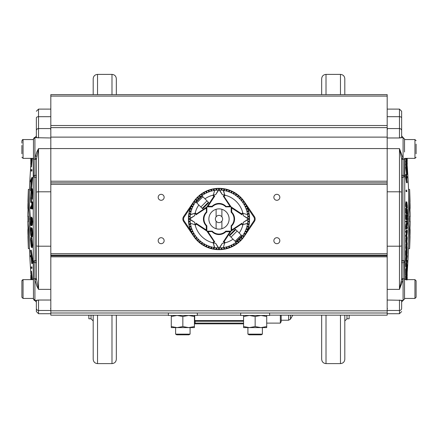 <?xml version="1.0" encoding="UTF-8"?>
<svg xmlns="http://www.w3.org/2000/svg" width="438" height="438" viewBox="0 0 438 438"><rect width="100%" height="100%" fill="white"/><g stroke="black" fill="none" stroke-linecap="round" stroke-linejoin="round"><path stroke-width="0.66" d="M243.583 320.55L195.14 320.55A2.847 0.63 180 0 0 194.707 320.556L194.817 321.262A2.08 0.602 -0 0 1 195.14 321.257L243.583 321.257M280.347 315.163L280.347 323.118L266.72 323.118M194.417 321.24L194.817 321.262M194.417 323.841L243.583 323.841M194.707 315.453L194.707 320.556L194.417 320.556M111.991 315.163L111.991 363.606C114.625 363.348 116.07 361.903 116.327 359.269L116.327 315.163M116.327 94.635L116.327 78.731C116.07 76.097 114.625 74.652 111.991 74.394L111.991 94.635M93.19 315.163L93.19 359.269L93.19 315.163M97.532 94.635L97.532 74.394L111.991 74.394M111.991 363.606L97.532 363.606L97.532 315.163M97.532 74.394C94.893 74.652 93.447 76.097 93.19 78.731L93.19 94.635M280.347 323.118L281.18 321.673L281.18 315.163M88.854 315.163L88.854 318.782L91.022 318.782L93.19 320.95M346.978 315.163L346.978 318.782L349.146 318.782L349.146 315.163M344.81 338.897L344.81 325.877M344.81 94.635L344.81 78.731C344.553 76.097 343.107 74.652 340.468 74.394L340.468 94.635M326.009 315.163L326.009 363.606L340.468 363.606C343.107 363.348 344.553 361.903 344.81 359.269L344.81 315.163M326.009 94.635L326.009 74.394L340.468 74.394M321.673 315.163L321.673 359.269C321.93 361.903 323.375 363.348 326.009 363.606M326.009 74.394C323.375 74.652 321.93 76.097 321.673 78.731L321.673 94.635M292.781 315.163L290.482 319.143L290.482 315.163M288.604 315.163L288.604 320.227L281.18 320.227M194.417 326.567L194.417 327.602L171.28 327.602L171.28 326.567L177.061 327.602L182.849 326.567L188.63 327.602L194.417 326.567L194.417 316.488L188.63 315.453L182.849 316.488L182.849 326.567M171.28 315.453L171.28 326.567M171.28 316.488L177.061 315.453L182.849 316.488M194.417 315.453L194.417 316.488M387.181 125.52L387.181 94.635L50.819 94.635L50.819 125.52L387.181 125.52L387.181 127.622L50.819 127.622L50.819 255.151L387.181 255.151L387.181 256.832L50.819 256.832L50.819 312.995L387.181 312.995L387.181 315.163L269.611 315.163M240.692 315.163L197.308 315.163M168.389 315.163L50.819 315.163L50.819 312.995M387.181 312.995L387.181 256.832M50.819 127.622L50.819 125.52M50.819 181.217L387.181 181.217L387.181 127.622M387.181 181.217L387.181 182.849L50.819 182.849M387.181 255.151L387.181 182.849M161.157 194.324A2.984 2.984 0 0 1 164.141 197.308A2.984 2.984 0 0 1 161.157 200.297A2.984 2.984 0 0 1 158.173 197.308A2.984 2.984 0 0 1 161.157 194.324M276.843 194.324A2.984 2.984 0 0 1 279.827 197.308A2.984 2.984 0 0 1 276.843 200.297A2.984 2.984 0 0 1 273.859 197.308A2.984 2.984 0 0 1 276.843 194.324M161.157 237.703A2.984 2.984 0 0 1 164.141 240.692A2.984 2.984 0 0 1 161.157 243.676A2.984 2.984 0 0 1 158.173 240.692A2.984 2.984 0 0 1 161.157 237.703M276.843 237.703A2.984 2.984 0 0 1 279.827 240.692A2.984 2.984 0 0 1 276.843 243.676A2.984 2.984 0 0 1 273.859 240.692A2.984 2.984 0 0 1 276.843 237.703M50.819 256.832L50.819 255.151M416.1 144.102L416.1 153.809M416.1 283.216L416.1 297.287L416.1 293.898L416.1 297.287L414.945 298.442L414.945 279.641L416.1 280.802L416.1 284.191M416.1 280.802L414.945 279.641L404.531 279.641L404.531 298.442L414.945 298.442L416.1 297.287M416.1 287.744L416.1 294.873M36.359 278.409L38.528 289.376L36.792 285.976L34.914 279.679L34.914 300.435C34.564 300.802 34.082 300.32 33.469 298.99L33.469 298.442L23.055 298.442L21.9 297.287L21.9 280.802L23.055 279.641L23.055 298.442L21.9 297.287L21.9 294.873M21.9 284.191L21.9 293.898M21.9 153.809L21.9 145.405M37.761 137.696L34.914 137.565L34.914 159.257A1.445 0.723 180 0 1 33.469 158.534L33.469 139.558L23.055 139.558L23.055 158.359L21.9 157.198L23.055 158.359L33.469 158.359M31.131 267.651L31.229 268.374L31.131 267.651M31.131 266.928L31.854 266.928L31.952 267.651L31.952 268.374L31.229 268.374M31.131 170.349L31.229 169.626L31.131 170.349M31.229 169.626L31.952 169.626L31.952 170.349L31.854 171.072L31.131 171.072M33.469 298.442L33.354 261.437L35.111 260.588A1.445 0.734 180 0 1 36.359 261.322M36.359 262.055A1.445 0.723 0 0 1 34.914 262.778L34.914 279.679A1.445 0.63 180 0 0 36.359 279.05L36.359 158.95A1.445 0.63 180 0 0 34.914 158.321L36.792 152.024L38.528 148.624L36.359 159.591M36.792 137.565L37.285 137.598M35.106 260.588L33.502 261.075A2.168 1.976 -113.8 0 1 33.584 262.044A1.445 0.723 180 0 0 33.469 262.329L33.469 279.466A1.445 0.723 180 0 1 34.914 278.743A1.445 0.723 180 0 0 36.359 278.021M30.529 219.613A722.508 398.038 180 0 0 29.466 248.592A723.039 723.039 0 0 0 30.786 272.025M33.217 298.442A723.039 723.039 0 0 0 33.25 298.771L35.111 300.435M30.906 164.365A723.039 723.039 0 0 0 29.445 189.408A722.508 398.038 0 0 0 30.572 218.797M33.217 139.558A723.039 723.039 0 0 1 33.25 139.229L33.25 139.558M32.319 278.749A723.034 622.984 180 0 1 31.514 271.248L30.786 271.248A723.757 623.602 0 0 0 31.591 278.749L32.319 278.749A719.563 364.859 0 0 0 32.313 279.641M30.748 202.471L30.485 198.403L31.169 189.287C31.591 187.847 31.826 189.046 31.87 192.89L31.591 199.12A722.103 332.272 180 0 1 31.503 198.513L31.728 193.421C31.7 190.333 31.509 189.38 31.147 190.568L30.594 197.981L30.813 201.234A722.01 679.124 180 0 0 30.748 202.471L31.476 202.471A721.287 678.446 0 0 1 31.541 201.234L31.684 191.614M31.591 199.12L32.319 199.12L32.598 192.89C32.554 189.057 32.319 187.853 31.897 189.287M31.728 208.986L32.456 208.986A723.028 134.866 0 0 1 32.593 208.729A719.289 706.817 180 0 1 32.598 201.934L31.87 201.934A720.017 707.529 -0 0 0 31.87 208.729A723.751 135.003 180 0 0 31.728 208.986A720.154 707.66 180 0 1 31.717 206.227A723.762 134.417 180 0 0 30.54 208.636A721.337 708.744 180 0 1 30.54 207.371A723.762 134.417 0 0 1 31.717 204.962A720.154 707.715 180 0 1 31.728 202.192A723.751 135.003 0 0 1 31.87 201.934M30.54 208.636L31.262 208.636A723.039 134.285 0 0 1 31.722 207.645M32.259 225.214L31.531 225.214L32.259 225.214L32.62 221.721L32.259 217.872L31.531 217.872L31.892 221.721L31.531 225.214L31.24 223.473L30.906 225.652L30.501 221.168L30.868 217.171A721.019 720.51 180 0 0 30.863 218.409L30.89 224.404L31.169 220.812A723.762 27.271 0 0 0 31.29 220.861L31.536 223.9L31.525 219.164A720.351 719.864 0 0 1 31.531 217.872M31.651 225.652L30.928 225.652L31.651 225.652L31.859 224.924M31.591 217.872A720.291 719.782 0 0 1 31.596 217.171L30.868 217.171M31.344 221.239L31.591 218.409M31.897 236.46C32.259 237.653 32.5 236.723 32.62 233.668C32.516 230.268 32.275 228.379 31.897 228.006L30.868 227.607L31.897 228.006M31.859 258.519A720.028 587.128 180 0 0 31.848 260.561L31.706 263.528L32.434 263.528L32.576 260.561A719.3 586.537 0 0 1 32.587 258.519A723.028 418.58 180 0 1 31.262 250.197L30.54 250.197A723.751 419.002 0 0 0 31.859 258.519L32.587 258.519M32.62 245.171L31.897 238.546L31.481 237.484L30.759 237.484L31.892 245.171L32.62 245.171L32.319 247.552L31.596 247.552L31.169 246.545L30.501 239.794L30.759 237.484M31.169 189.287L31.454 188.674A722.497 603.372 0 0 1 32.56 177.757A719.311 594.886 180 0 1 32.56 177.499L31.837 177.499A720.039 595.488 0 0 0 31.837 177.757L32.56 177.757M31.58 158.359L30.994 164.146A723.171 720.598 180 0 0 30.791 166.769L31.514 166.769A722.448 719.88 0 0 1 31.722 164.146L32.303 158.359M36.359 300.435L36.359 308.368L36.359 300.435M36.359 300.298L38.528 300.03L36.792 300.435L38.528 300.03L38.528 313.717L36.359 311.549L36.359 308.368A2.168 2.108 180 0 0 38.528 310.476L50.819 310.476M36.359 137.565L36.359 117.921A2.168 1.221 180 0 1 38.528 116.7L38.528 128.558L50.819 128.558M36.359 176.678A1.445 0.734 0 0 1 35.111 177.412L33.502 176.925L33.469 175.671A1.445 0.723 180 0 0 33.584 175.956L34.914 175.222A1.445 0.723 180 0 1 36.359 175.945M36.792 300.435L34.914 300.435M34.914 137.565C34.635 137.149 34.153 137.631 33.469 139.01L33.469 139.558M36.359 159.98A1.445 0.723 180 0 0 34.914 159.257L35.111 260.588L34.914 262.778L33.584 262.044L33.354 261.437L33.469 262.329M33.354 158.359L33.584 175.956A2.168 1.976 -66.2 0 1 33.502 176.925M36.578 156.481L36.677 155.873M36.359 137.702L50.819 137.97M27.906 208.526A723.987 652.894 180 0 1 27.906 208.384A723.987 650.819 180 0 1 27.906 208.236A723.987 648.716 180 0 1 27.906 208.094A723.987 646.587 180 0 1 27.906 207.951A723.987 644.424 180 0 1 27.912 207.809A723.987 642.239 180 0 1 27.912 207.667A723.981 640.022 180 0 1 27.912 207.524A723.981 637.772 180 0 1 27.912 207.382A723.981 635.494 180 0 1 27.917 207.24A723.981 633.189 180 0 1 27.917 207.097A723.981 630.851 180 0 1 27.917 206.955A723.981 628.481 180 0 1 27.917 206.813A723.981 626.083 180 0 1 27.922 206.67A723.976 623.646 180 0 1 27.922 206.533A723.976 621.183 180 0 1 27.922 206.391A723.976 618.68 180 0 1 27.922 206.254A723.976 616.151 180 0 1 27.928 206.112A723.976 613.583 180 0 1 27.928 205.975A723.976 610.983 180 0 1 27.928 205.833A723.976 608.344 180 0 1 27.928 205.696A723.97 605.672 180 0 1 27.933 205.559A723.97 602.967 180 0 1 27.933 205.422A723.97 600.224 180 0 1 27.933 205.28A723.97 597.437 180 0 1 27.933 205.143A724.113 498.504 0 0 1 28.081 201.184A723.822 582.332 180 0 1 28.087 201.058A723.822 580.027 180 0 1 28.087 200.927A723.822 577.706 180 0 1 28.087 200.801A723.822 575.368 180 0 1 28.087 200.675A723.817 573.003 180 0 1 28.092 200.544A723.817 570.637 180 0 1 28.092 200.418A723.817 568.239 180 0 1 28.092 200.292A723.817 565.825 180 0 1 28.098 200.166A723.817 563.399 180 0 1 28.098 200.04A723.811 560.947 180 0 1 28.098 199.914A723.811 558.483 180 0 1 28.103 199.788A723.811 555.992 180 0 1 28.103 199.662A723.811 553.484 180 0 1 28.103 199.536A723.811 550.96 180 0 1 28.103 199.416A723.806 548.409 180 0 1 28.109 199.29A723.806 545.841 180 0 1 28.109 199.17A723.806 543.251 180 0 1 28.109 199.044A723.806 540.64 180 0 1 28.114 198.923A723.8 538.012 180 0 1 28.114 198.797A723.8 535.356 180 0 1 28.114 198.677A723.8 532.679 180 0 1 28.12 198.556A723.8 529.98 180 0 1 28.12 198.436A723.8 527.259 180 0 1 28.12 198.315A723.795 524.51 180 0 1 28.125 198.195A724.041 430.609 180 0 0 27.983 201.65A724.102 724.102 0 0 1 28.377 189.408A723.592 398.635 0 0 0 29.505 219A723.592 398.635 180 0 0 28.377 248.592A724.102 724.102 0 0 1 27.983 236.35A724.041 430.609 0 0 0 28.125 239.805A723.795 524.467 0 0 1 28.12 239.69A723.8 527.122 0 0 1 28.12 239.57A723.8 529.766 0 0 1 28.12 239.455A723.8 532.394 0 0 1 28.114 239.334A723.8 535.012 0 0 1 28.114 239.219A723.8 537.612 0 0 1 28.114 239.099A723.806 540.202 0 0 1 28.109 238.978A723.806 542.77 0 0 1 28.109 238.858A723.806 545.337 0 0 1 28.109 238.732A723.806 547.883 0 0 1 28.109 238.611A723.811 550.418 0 0 1 28.103 238.486A723.811 552.942 0 0 1 28.103 238.365A723.811 555.455 0 0 1 28.103 238.239A723.811 557.952 0 0 1 28.098 238.113A723.811 560.437 0 0 1 28.098 237.987A723.817 562.912 0 0 1 28.098 237.856A723.817 565.376 0 0 1 28.092 237.73A723.817 567.829 0 0 1 28.092 237.604A723.817 570.271 0 0 1 28.092 237.473A723.817 572.696 0 0 1 28.087 237.341A723.822 575.11 0 0 1 28.087 237.21A723.822 577.514 0 0 1 28.087 237.078A723.822 579.912 0 0 1 28.087 236.947A723.822 582.294 0 0 1 28.081 236.816A724.113 498.504 180 0 1 27.933 232.857A723.97 597.388 0 0 1 27.933 232.726A723.97 600.065 0 0 1 27.933 232.589A723.97 602.721 0 0 1 27.933 232.458A723.97 605.349 0 0 1 27.928 232.326A723.976 607.949 0 0 1 27.928 232.189A723.976 610.528 0 0 1 27.928 232.052A723.976 613.08 0 0 1 27.928 231.916A723.976 615.609 0 0 1 27.922 231.779A723.976 618.111 0 0 1 27.922 231.642A723.976 620.591 0 0 1 27.922 231.499A723.976 623.044 0 0 1 27.922 231.363A723.981 625.48 0 0 1 27.917 231.22A723.981 627.884 0 0 1 27.917 231.078A723.981 630.271 0 0 1 27.917 230.935A723.981 632.631 0 0 1 27.917 230.793A723.981 634.969 0 0 1 27.912 230.651A723.981 637.285 0 0 1 27.912 230.508A723.981 639.579 0 0 1 27.912 230.361A723.987 641.845 0 0 1 27.912 230.213A723.987 644.095 0 0 1 27.912 230.07A723.987 646.318 0 0 1 27.906 229.923A723.987 648.519 0 0 1 27.906 229.775A723.987 650.698 0 0 1 27.906 229.627A723.987 652.85 0 0 1 27.906 229.474A724.085 205.57 0 0 0 28.032 231.111A723.861 663.499 0 0 1 28.032 230.963A723.861 665.037 0 0 1 28.027 230.815A723.861 666.554 0 0 1 28.027 230.667A723.861 668.054 0 0 1 28.027 230.519A723.861 669.538 0 0 1 28.027 230.372A723.861 671 0 0 1 28.027 230.218A723.866 672.445 0 0 1 28.021 230.07A723.866 673.868 0 0 1 28.021 229.923A723.866 675.281 0 0 1 28.021 229.769A723.866 676.666 0 0 1 28.021 229.616A723.866 678.04 0 0 1 28.021 229.463A723.866 679.398 0 0 1 28.021 229.315A723.866 680.734 0 0 1 28.016 229.162A723.866 682.054 0 0 1 28.016 229.003A723.866 683.357 0 0 1 28.016 228.85A723.872 684.638 0 0 1 28.016 228.696A723.872 685.908 0 0 1 28.016 228.543A723.872 687.156 0 0 1 28.016 228.384A723.872 688.388 0 0 1 28.016 228.231A723.872 689.598 0 0 1 28.01 228.072A723.872 690.797 0 0 1 28.01 227.913A723.872 691.974 0 0 1 28.01 227.755A723.872 693.135 0 0 1 28.01 227.601A723.872 694.274 0 0 1 28.01 227.442A724.123 288.823 180 0 1 27.879 225.148A724.003 701.271 0 0 1 27.879 224.99A724.003 702.437 0 0 1 27.879 224.836A724.003 703.576 0 0 1 27.879 224.683A724.003 704.687 0 0 1 27.879 224.524A724.003 705.766 0 0 1 27.879 224.371A724.003 706.817 0 0 1 27.873 224.212A724.003 707.835 0 0 1 27.873 224.053A724.003 708.821 0 0 1 27.873 223.895A724.003 709.779 0 0 1 27.873 223.736A724.003 710.71 0 0 1 27.873 223.577A724.003 711.608 0 0 1 27.873 223.418A724.003 712.478 0 0 1 27.873 223.26A724.003 713.316 0 0 1 27.873 223.095A724.003 714.126 0 0 1 27.873 222.937A724.009 714.904 0 0 1 27.873 222.772A724.009 715.654 0 0 1 27.873 222.614A724.009 716.371 0 0 1 27.868 222.449A724.009 717.061 0 0 1 27.868 222.29A724.009 717.718 0 0 1 27.868 222.126A724.009 718.342 0 0 1 27.868 221.962A724.009 718.939 0 0 1 27.868 221.798A724.009 719.503 0 0 1 27.868 221.633A724.009 720.039 0 0 1 27.868 221.469A724.009 720.537 0 0 1 27.868 221.305A724.118 44.293 0 0 1 27.988 220.949A723.883 722.486 0 0 1 27.988 220.79A723.883 722.716 0 0 1 27.988 220.632A723.883 722.924 0 0 1 27.988 220.473A723.883 723.111 0 0 1 27.988 220.314A723.883 723.28 0 0 1 27.988 220.15A723.883 723.428 0 0 1 27.988 219.991A723.883 723.554 0 0 1 27.988 219.827A723.883 723.664 0 0 1 27.988 219.016A723.883 723.883 180 0 1 27.988 218.201A723.883 723.576 180 0 1 27.988 218.036A723.883 723.45 180 0 1 27.988 217.872A723.883 723.302 180 0 1 27.988 217.708A723.883 723.133 180 0 1 27.988 217.544A723.883 722.941 180 0 1 27.988 217.379A723.883 722.727 180 0 1 27.988 217.215A723.883 722.486 180 0 1 27.988 217.051A724.118 44.293 180 0 1 27.868 216.695A724.009 720.548 180 0 1 27.868 216.536A724.009 720.067 180 0 1 27.868 216.377A724.009 719.552 180 0 1 27.868 216.219A724.009 719.01 180 0 1 27.868 216.06A724.009 718.435 180 0 1 27.868 215.901A724.009 717.827 180 0 1 27.868 215.742A724.009 717.192 180 0 1 27.868 215.584A724.009 716.519 180 0 1 27.873 215.425A724.009 715.818 180 0 1 27.873 215.261A724.009 715.084 180 0 1 27.873 215.102A724.003 714.323 180 0 1 27.873 214.943A724.003 713.524 180 0 1 27.873 214.784A724.003 712.692 180 0 1 27.873 214.62A724.003 711.827 180 0 1 27.873 214.461A724.003 710.929 180 0 1 27.873 214.302A724.003 709.998 180 0 1 27.873 214.138A724.003 709.034 180 0 1 27.873 213.979A724.003 708.032 180 0 1 27.873 213.815A724.003 706.998 180 0 1 27.873 213.656A724.003 705.93 180 0 1 27.879 213.498A724.003 704.824 180 0 1 27.879 213.333A724.003 703.685 180 0 1 27.879 213.175A724.003 702.508 180 0 1 27.879 213.016A724.003 701.293 180 0 1 27.879 212.852A724.123 288.823 0 0 1 28.01 210.558A723.872 694.296 180 0 1 28.01 210.404A723.872 693.19 180 0 1 28.01 210.251A723.872 692.062 180 0 1 28.01 210.098A723.872 690.918 180 0 1 28.01 209.944A723.872 689.751 180 0 1 28.01 209.791A723.872 688.574 180 0 1 28.016 209.638A723.872 687.364 180 0 1 28.016 209.484A723.872 686.138 180 0 1 28.016 209.331A723.872 684.89 180 0 1 28.016 209.178A723.866 683.619 180 0 1 28.016 209.025A723.866 682.333 180 0 1 28.016 208.871A723.866 681.019 180 0 1 28.021 208.718A723.866 679.688 180 0 1 28.021 208.57A723.866 678.331 180 0 1 28.021 208.417A723.866 676.956 180 0 1 28.021 208.264A723.866 675.555 180 0 1 28.021 208.11A723.866 674.131 180 0 1 28.021 207.957A723.866 672.686 180 0 1 28.027 207.804A723.861 671.224 180 0 1 28.027 207.65A723.861 669.729 180 0 1 28.027 207.497A723.861 668.213 180 0 1 28.027 207.349A723.861 666.674 180 0 1 28.027 207.196A723.861 665.114 180 0 1 28.032 207.043A723.861 663.526 180 0 1 28.032 206.889A724.085 205.57 180 0 0 27.906 208.526L28.021 208.526A723.866 678.331 0 0 0 28.021 208.57A723.866 679.688 0 0 0 28.021 208.718A723.866 681.019 0 0 0 28.016 208.871A723.866 682.333 0 0 0 28.016 209.025A723.866 683.619 0 0 0 28.016 209.178A723.872 684.89 0 0 0 28.016 209.331A723.872 686.138 0 0 0 28.016 209.484A723.872 687.364 0 0 0 28.016 209.638A723.872 688.574 0 0 0 28.01 209.791A723.872 689.751 0 0 0 28.01 209.944A723.872 690.918 0 0 0 28.01 210.098A723.872 692.062 0 0 0 28.01 210.251A723.872 693.19 0 0 0 28.01 210.404A723.872 694.296 0 0 0 28.01 210.558M27.906 229.474L28.021 229.474A723.866 678.04 180 0 1 28.021 229.463A723.866 679.398 180 0 1 28.021 229.315A723.866 680.734 180 0 1 28.016 229.162A723.866 682.054 180 0 1 28.016 229.003A723.866 683.357 180 0 1 28.016 228.85A723.872 684.638 180 0 1 28.016 228.696A723.872 685.908 180 0 1 28.016 228.543A723.872 687.156 180 0 1 28.016 228.384A723.872 688.388 180 0 1 28.016 228.231A723.872 689.598 180 0 1 28.01 228.072A723.872 690.797 180 0 1 28.01 227.913A723.872 691.974 180 0 1 28.01 227.755A723.872 693.135 180 0 1 28.01 227.601A723.872 694.274 180 0 1 28.01 227.442M28.377 248.592L29.466 248.592M29.505 219L30.556 219M28.377 189.408L29.466 189.408M27.988 220.949A723.883 722.486 180 0 1 27.988 220.79A723.883 722.716 180 0 1 27.988 220.632A723.883 722.924 180 0 1 27.988 220.473A723.883 723.111 180 0 1 27.988 220.314A723.883 723.28 180 0 1 27.988 220.15A723.883 723.428 180 0 1 27.988 219.991A723.883 723.554 180 0 1 27.988 219.827A723.883 723.664 180 0 1 27.988 219.016A723.883 723.883 0 0 1 27.988 218.201A723.883 723.576 0 0 1 27.988 218.036A723.883 723.45 0 0 1 27.988 217.872A723.883 723.302 0 0 1 27.988 217.708A723.883 723.133 0 0 1 27.988 217.544A723.883 722.941 0 0 1 27.988 217.379A723.883 722.727 0 0 1 27.988 217.215A723.883 722.486 0 0 1 27.988 217.051M27.868 216.536A724.009 720.067 0 0 1 27.868 216.377A724.009 719.552 0 0 1 27.868 216.219A724.009 719.01 0 0 1 27.868 216.06A724.009 718.435 0 0 1 27.868 215.901A724.009 717.827 0 0 1 27.868 215.742A724.009 717.192 0 0 1 27.868 215.584A724.009 716.519 0 0 1 27.873 215.425A724.009 715.818 0 0 1 27.873 215.261A724.009 715.084 0 0 1 27.873 215.102A724.003 714.323 0 0 1 27.873 214.943A724.003 713.524 0 0 1 27.873 214.784A724.003 712.692 0 0 1 27.873 214.62A724.003 711.827 0 0 1 27.873 214.461A724.003 710.929 0 0 1 27.873 214.302A724.003 709.998 0 0 1 27.873 214.138A724.003 709.034 0 0 1 27.873 213.979A724.003 708.032 0 0 1 27.873 213.815A724.003 706.998 0 0 1 27.873 213.656A724.003 705.93 0 0 1 27.879 213.498A724.003 704.824 0 0 1 27.879 213.333A724.003 703.685 0 0 1 27.879 213.175A724.003 702.508 0 0 1 27.879 213.016M27.906 208.384A723.987 650.819 0 0 1 27.906 208.236A723.987 648.716 0 0 1 27.906 208.094A723.987 646.587 0 0 1 27.906 207.951A723.987 644.424 0 0 1 27.912 207.809A723.987 642.239 0 0 1 27.912 207.667A723.981 640.022 0 0 1 27.912 207.524A723.981 637.772 0 0 1 27.912 207.382A723.981 635.494 0 0 1 27.917 207.24A723.981 633.189 0 0 1 27.917 207.097A723.981 630.851 0 0 1 27.917 206.955A723.981 628.481 0 0 1 27.917 206.813A723.981 626.083 0 0 1 27.922 206.67A723.976 623.646 0 0 1 27.922 206.533A723.976 621.183 0 0 1 27.922 206.391A723.976 618.68 0 0 1 27.922 206.254A723.976 616.151 0 0 1 27.928 206.112A723.976 613.583 0 0 1 27.928 205.975A723.976 610.983 0 0 1 27.928 205.833A723.976 608.344 0 0 1 27.928 205.696A723.97 605.672 0 0 1 27.933 205.559A723.97 602.967 0 0 1 27.933 205.422A723.97 600.224 0 0 1 27.933 205.28M27.933 232.726A723.97 600.065 180 0 1 27.933 232.589A723.97 602.721 180 0 1 27.933 232.458A723.97 605.349 180 0 1 27.928 232.326A723.976 607.949 180 0 1 27.928 232.189A723.976 610.528 180 0 1 27.928 232.052A723.976 613.08 180 0 1 27.928 231.916A723.976 615.609 180 0 1 27.922 231.779A723.976 618.111 180 0 1 27.922 231.642A723.976 620.591 180 0 1 27.922 231.499A723.976 623.044 180 0 1 27.922 231.363A723.981 625.48 180 0 1 27.917 231.22A723.981 627.884 180 0 1 27.917 231.078A723.981 630.271 180 0 1 27.917 230.935A723.981 632.631 180 0 1 27.917 230.793A723.981 634.969 180 0 1 27.912 230.651A723.981 637.285 180 0 1 27.912 230.508A723.981 639.579 180 0 1 27.912 230.361A723.987 641.845 180 0 1 27.912 230.213A723.987 644.095 180 0 1 27.912 230.07A723.987 646.318 180 0 1 27.906 229.923A723.987 648.519 180 0 1 27.906 229.775A723.987 650.698 180 0 1 27.906 229.627M27.879 224.99A724.003 702.437 180 0 1 27.879 224.836A724.003 703.576 180 0 1 27.879 224.683A724.003 704.687 180 0 1 27.879 224.524A724.003 705.766 180 0 1 27.879 224.371A724.003 706.817 180 0 1 27.873 224.212A724.003 707.835 180 0 1 27.873 224.053A724.003 708.821 180 0 1 27.873 223.895A724.003 709.779 180 0 1 27.873 223.736A724.003 710.71 180 0 1 27.873 223.577A724.003 711.608 180 0 1 27.873 223.418A724.003 712.478 180 0 1 27.873 223.26A724.003 713.316 180 0 1 27.873 223.095A724.003 714.126 180 0 1 27.873 222.937A724.009 714.904 180 0 1 27.873 222.772A724.009 715.654 180 0 1 27.873 222.614A724.009 716.371 180 0 1 27.868 222.449A724.009 717.061 180 0 1 27.868 222.29A724.009 717.718 180 0 1 27.868 222.126A724.009 718.342 180 0 1 27.868 221.962A724.009 718.939 180 0 1 27.868 221.798A724.009 719.503 180 0 1 27.868 221.633A724.009 720.039 180 0 1 27.868 221.469M28.202 216.065A723.965 361.98 0 0 0 28.393 219A723.965 361.98 180 0 0 28.202 221.935A723.68 723.68 0 0 1 28.202 216.065M31.832 262.767L32.56 262.767M31.706 263.528L31.109 256.936A722.826 16.053 180 0 1 30.54 256.761A721.348 588.042 0 0 1 30.534 255.491L31.109 255.491M30.534 255.491A722.892 16.814 0 0 0 31.109 255.677A720.767 588.354 0 0 1 31.109 255.091A723.757 418.892 180 0 1 30.534 251.22A721.348 587.763 0 0 1 30.54 250.197M31.624 262.154L31.476 261.656C31.651 262.592 31.728 262.214 31.706 260.533A720.171 587.369 0 0 1 31.711 258.727A723.757 418.991 180 0 1 31.24 255.901A720.641 584.467 180 0 0 31.235 257.654L31.695 261.656M31.235 257.654L31.525 257.654M31.892 245.171L31.596 247.552M31.158 245.433L31.541 246.331L31.755 244.727L31.158 239.641C30.868 238.119 30.687 238.332 30.611 240.292L31.158 245.433L31.733 245.433M31.75 244.853L31.333 240.292M30.83 243.681L31.552 243.681M30.611 240.292L31.317 240.292M31.158 239.641L30.797 238.672M31.892 233.668C31.788 236.695 31.547 237.626 31.169 236.46C30.802 236.016 30.578 234.084 30.501 230.667C30.578 227.667 30.802 226.78 31.169 228.006C31.541 228.357 31.782 230.246 31.892 233.668L32.62 233.668M32.193 236.832L31.169 236.46M31.426 235.617L31.164 235.294C31.448 236.263 31.645 235.644 31.755 233.438L31.158 229.173C30.868 228.132 30.687 228.729 30.611 230.963L30.83 234.095L31.164 235.294L31.624 235.294M31.7 234.763L31.377 229.731M30.83 234.095L31.552 234.095M30.611 230.963L31.333 230.963M31.158 229.173L30.884 228.789M31.892 221.721L32.62 221.721M30.863 218.409L31.531 218.409M30.687 219.274L31.41 219.274M30.616 221.239L31.164 221.239M31.169 220.812L31.733 220.812M31.29 220.861L31.733 220.861M31.87 208.729L32.593 208.729M31.388 190.059L31.147 190.568L31.585 190.568M30.594 197.981L31.322 197.981M30.813 201.234L31.541 201.234M31.87 192.89L32.598 192.89M31.837 177.757A723.22 603.975 180 0 0 30.545 190.711L30.912 190.711M30.545 190.711A721.359 594.771 180 0 1 30.534 189.599A723.253 607.178 0 0 1 30.923 185.296A720.953 594.903 180 0 1 30.923 180.817A723.258 147.524 180 0 0 30.534 181.863L30.923 181.863M30.534 181.863A721.359 595.291 180 0 1 30.545 180.702A723.215 149.008 0 0 1 31.837 177.499M31.049 180.505A720.833 594.678 0 0 0 31.049 184.053A723.264 604.966 0 0 1 31.531 179.345A723.258 148.438 180 0 0 31.049 180.505L31.41 180.505M30.775 271.932L30.808 273.296M30.824 278.727L30.786 278.727A721.096 222.882 0 0 0 30.786 278.979A723.751 688.301 180 0 0 30.808 279.192A723.187 538.247 0 0 0 30.83 279.641M30.912 277.922L30.78 277.922A721.096 222.011 0 0 0 30.78 278.152A723.614 721.835 180 0 0 30.786 278.218M30.852 277.095L30.786 277.095A721.096 222.882 0 0 0 30.786 277.347A723.757 688.339 180 0 0 30.835 277.922M30.802 279.564L30.808 279.636A723.757 696.387 180 0 1 30.786 279.428A721.09 196.164 0 0 1 30.786 279.192L30.868 279.192M30.912 279.641A723.757 696.387 180 0 1 30.786 278.278A721.09 196.448 0 0 1 30.786 278.053A723.757 696.387 0 0 0 30.934 279.641M31.06 279.641L30.77 275.464L31.235 278.196M31.164 278.196L31.306 279.641M30.77 275.464L30.988 275.781M31.268 279.641L30.906 276.362M30.868 276.208L31.093 279.641M31.591 278.749A720.291 365.226 180 0 0 31.585 279.641M31.41 279.641L30.786 272.414A721.09 365.872 0 0 1 30.786 271.248M30.874 273.246L31.487 278.968A720.39 366.163 0 0 1 31.487 278.289A723.757 623.559 180 0 1 30.874 272.556A721.003 365.85 180 0 0 30.874 273.246L30.945 273.246M30.791 166.769A721.09 360.447 180 0 1 30.786 166.237A723.209 720.603 0 0 1 30.945 164.234L31.131 161.491A720.745 360.507 180 0 1 31.131 160.998A723.757 626.778 180 0 0 30.786 164.365A721.09 359.697 180 0 1 30.786 163.943A723.757 626.734 0 0 1 31.372 158.359M31.366 160.987L32.089 160.987M31.892 162.295L31.136 162.153M31.093 162.843L31.821 162.843M30.994 164.146L31.722 164.146M31.416 158.359A723.757 626.74 180 0 0 31.224 160.127A720.652 360.605 0 0 0 31.224 161.042L31.498 158.633A720.379 360.096 180 0 1 31.498 158.359M31.361 160.554L31.306 161.042M31.24 158.359A723.466 717.214 180 0 0 30.791 163.598A721.09 297.002 180 0 1 30.786 163.204A723.516 715.577 0 0 1 31.016 160.505A720.86 296.822 180 0 1 31.016 159.405A723.532 560.339 180 0 0 30.786 161.512A721.09 296.148 180 0 1 30.791 161.14A723.488 553.44 0 0 1 31.098 158.359M30.786 164.135A721.09 357.501 180 0 1 30.791 163.626A723.078 389.579 0 0 1 30.791 163.598L30.824 163.598M31.136 158.359A723.521 556.736 180 0 0 31.103 158.655A720.773 296.975 0 0 0 31.098 159.541A723.527 714.975 0 0 1 31.207 158.359M31.032 158.359L30.786 160.226A721.09 230.985 180 0 1 30.786 159.437A723.757 685.536 0 0 1 30.89 158.359M30.912 158.359A723.757 685.547 180 0 0 30.874 158.742A721.003 230.623 0 0 0 30.874 159.251L31.01 158.321M30.835 158.359A723.762 697.126 0 0 0 30.786 158.923A721.09 193.41 180 0 0 30.786 159.136L30.813 159.136M30.786 160.363A723.762 679.639 0 0 0 30.786 160.379A721.09 249.134 180 0 0 30.786 160.653L30.846 160.653M30.895 161.748L30.906 161.748A723.762 651.7 0 0 0 30.791 162.843A721.085 313.926 180 0 0 30.791 163.171M406.76 190.886L406.853 191.609L406.76 190.886M406.853 191.609L406.125 191.609L406.037 190.886L406.07 190.163L406.793 190.163M401.641 261.322A1.445 0.734 180 0 1 402.889 260.588L404.498 261.075L404.531 262.329A1.445 0.723 0 0 0 404.416 262.044L403.086 262.778A1.445 0.723 0 0 1 401.641 262.055M401.641 158.95L399.472 148.624L403.086 158.321A1.445 0.63 -0 0 0 401.641 158.95L401.641 278.409M404.531 152.024L404.531 139.01L403.086 137.565L399.472 137.97L400.693 137.603M403.48 260.566L402.894 260.588M407.094 164.365L407.214 164.365A721.09 359.697 180 0 0 407.214 164.135L407.072 164.146A723.039 723.039 0 0 1 408.555 189.408A722.508 398.038 180 0 1 407.411 219A722.508 398.038 0 0 1 408.534 248.592A723.039 723.039 0 0 1 407.225 271.932M404.783 298.442A723.039 723.039 0 0 1 404.75 298.771L404.75 298.442M407.214 160.653A723.762 679.661 180 0 0 407.001 158.359A723.762 679.639 0 0 1 407.214 160.379A721.09 249.134 180 0 1 407.214 160.653L406.787 160.653A723.039 723.039 0 0 1 406.836 161.025M404.783 139.558A723.039 723.039 0 0 0 404.75 139.229L402.889 137.565M406.415 167.097A723.598 411.775 0 0 1 406.995 170.71A723.614 417.671 0 0 1 407.11 171.477L406.984 170.201A723.592 643.953 180 0 0 406.415 164.633A720.291 476.194 0 0 0 406.409 163.878A723.751 542.874 0 0 1 407.214 170.409A721.096 476.27 180 0 1 407.214 170.951A723.757 542.923 180 0 0 406.552 165.482A723.603 644.928 0 0 1 407.22 172.194A721.096 477.42 180 0 1 407.22 172.698A723.609 409.771 180 0 0 406.541 168.373A723.757 542.901 0 0 1 407.214 173.935A721.096 477.141 180 0 1 407.214 174.477A723.751 542.874 180 0 0 406.409 167.94A720.291 476.626 0 0 0 406.415 167.097L405.687 167.097A719.563 476.144 180 0 1 405.681 167.94A723.028 542.332 0 0 1 406.48 174.406L405.752 174.406M406.409 163.878L405.681 163.878A719.563 475.712 180 0 1 405.687 164.633A722.87 643.307 0 0 1 405.949 167.097M406.415 160.965A723.466 445.824 0 0 1 407.209 166.555A721.09 415.016 180 0 1 407.214 167.113A723.516 454.978 180 0 0 406.984 165.394A720.86 415.52 180 0 1 406.984 166.933A723.532 678.708 0 0 1 407.214 169.49A721.09 416.45 180 0 1 407.209 170.004A723.488 682.382 180 0 0 406.415 161.491A720.291 415.487 0 0 0 406.415 160.965L405.687 160.965A719.563 415.071 180 0 1 405.687 161.491A722.766 681.703 0 0 1 405.922 163.878M405.823 277.309A723.034 621.018 180 0 1 405.681 278.557A719.557 368.019 0 0 1 405.681 278.99L406.409 278.99A720.286 368.391 180 0 0 406.409 278.557A723.757 621.637 0 0 0 406.886 274.221L407.23 272.206L406.886 276.794A723.757 621.637 180 0 1 406.574 279.641M405.873 278.99A723.034 621.04 180 0 1 405.802 279.641M405.862 274.763A722.421 710.387 180 0 1 405.681 276.789A719.557 430.105 0 0 1 405.676 277.309L406.404 277.309A720.286 430.538 180 0 0 406.409 276.789A723.143 711.098 -0 0 0 407.05 269.255A723.757 580.383 180 0 1 406.409 274.763A720.286 430.669 180 0 0 406.404 274.281A723.757 580.366 0 0 0 407.214 267.262A721.09 431.025 0 0 1 407.214 267.782A723.182 710.983 180 0 1 406.59 275.316A723.757 580.339 0 0 0 407.214 269.803A721.09 430.915 0 0 1 407.214 270.29A723.757 580.366 180 0 1 406.404 277.309M405.812 273.153A723.034 579.786 180 0 1 405.676 274.281A719.557 430.236 0 0 1 405.681 274.763L406.409 274.763M406.508 268.97L405.78 268.97A723.034 535.45 180 0 1 405.681 269.731A719.557 483.333 0 0 1 405.681 273.153L406.409 273.153A720.286 483.82 180 0 0 406.404 269.731A723.757 535.986 0 0 0 406.508 268.97A720.384 483.755 0 0 1 406.513 270.399A723.762 536.205 0 0 0 407.214 264.705A721.09 484.609 0 0 1 407.214 265.28A723.762 536.205 180 0 1 406.513 270.969A720.384 483.93 0 0 1 406.508 272.392A723.757 535.986 180 0 1 406.409 273.153M406.272 266.523A723.039 535.669 180 0 1 405.971 268.97M405.687 264.678A719.563 548.507 0 0 1 405.687 266.523L406.415 266.523A720.291 549.066 180 0 0 406.415 264.678L406.431 263.61L405.703 263.61L405.687 264.678L406.415 264.678M405.927 261.174L405.703 263.61M406.502 250.651L405.78 250.651A723.034 350.192 180 0 1 405.676 251.149A719.557 629.904 0 0 1 405.676 255.212L406.404 255.212A720.286 630.539 180 0 0 406.404 251.149A723.757 350.542 0 0 0 406.502 250.651A720.384 630.687 0 0 1 406.508 253.969A723.757 349.469 0 0 0 406.76 252.677A720.636 630.873 180 0 0 406.76 249.567A723.757 350.646 0 0 0 406.853 249.069A720.734 630.961 0 0 1 406.858 252.179A723.757 349.595 0 0 0 407.126 250.739A721.003 631.207 180 0 0 407.121 247.289A723.757 350.022 0 0 0 407.209 246.786A721.09 631.229 0 0 1 407.214 250.985A723.757 349.842 180 0 1 406.404 255.212M406.853 249.069L406.13 249.069A723.034 350.296 180 0 1 406.031 249.567A719.913 630.238 0 0 1 406.037 250.651M406.398 248.587A720.275 630.572 0 0 1 406.398 249.069M406.645 243.977A720.581 628.661 0 0 1 406.656 244.694L406.623 247.629L406.995 242.296L407.23 243.528L406.962 247.114A720.86 622.661 180 0 0 406.957 246.419L407.006 243.013L406.628 248.341L406.645 243.977L405.922 243.977L405.9 248.341M406.267 242.296L406.075 244.245M406.645 237.779A720.576 659.874 0 0 1 406.656 238.524L406.617 241.524L406.995 236.427L407.23 237.971L406.962 241.371A720.855 654.832 180 0 0 406.957 240.643L407.006 237.177L406.623 242.269L406.645 237.779L405.916 237.779L405.9 242.269M406.283 236.389L406.07 238.217M405.681 231.445A719.557 703.214 0 0 1 405.681 232.282L406.415 232.304L406.163 234.489A723.034 152.84 180 0 1 405.681 235.556A719.557 703.324 0 0 1 405.681 236.389L406.404 236.389A720.286 704.03 180 0 0 406.409 235.556A723.757 152.993 0 0 0 406.886 234.489L406.886 231.215A723.757 152.993 180 0 1 406.409 232.282A720.286 703.926 180 0 0 406.404 231.445A723.757 153.026 0 0 0 406.886 230.377L406.157 230.377A723.034 152.873 180 0 1 405.681 231.445L406.404 231.445M405.692 226.38A719.563 715.342 0 0 1 405.687 229.194L406.409 229.194A720.291 716.064 180 0 0 406.415 226.38L405.692 226.38L405.916 223.862L406.678 223.84L405.916 223.862M406.415 226.38L406.639 223.862L406.864 225.389L407.006 224.021A723.165 377.567 0 0 0 407.209 222.657L406.486 222.657A722.443 377.189 180 0 1 406.311 223.84M405.687 206.216A723.034 156.585 0 0 1 406.486 208.094L407.214 208.094A723.757 156.738 180 0 0 406.415 206.216L405.687 206.216A719.568 702.541 180 0 0 405.692 204.07L406.097 202.006M406.409 208.368L405.681 208.368A719.563 714.657 180 0 1 405.687 212.956A723.034 84.381 0 0 1 406.486 213.968L407.214 213.968A723.757 84.463 180 0 0 406.409 212.956A720.291 715.38 -0 0 0 406.409 208.368A723.757 84.419 0 0 1 406.508 208.488A720.39 715.478 180 0 1 406.513 212.238A723.757 84.758 0 0 1 406.765 212.55A720.641 715.736 -0 0 0 406.765 209.036A723.757 83.767 0 0 1 406.858 209.156A720.734 715.829 180 0 1 406.858 212.665A723.757 84.414 0 0 1 407.126 213.01A721.003 716.081 -0 0 0 407.121 209.112A723.757 84.567 0 0 1 407.209 209.233A721.09 716.168 180 0 1 407.214 213.968M406.316 219.318A722.229 382.637 0 0 1 406.393 219.86A723.034 19.02 0 0 1 406.486 219.887L407.209 219.887A723.757 19.042 180 0 0 407.116 219.86A722.952 383.02 180 0 0 406.612 216.427L406.508 215.731A720.384 720.132 180 0 1 406.508 219.318A723.757 18.582 180 0 0 406.409 219.29A720.286 720.034 -0 0 0 406.409 214.697A723.757 18.582 0 0 1 406.508 214.724A722.979 386.004 0 0 1 407.072 218.48A722.908 403.42 0 0 1 407.121 218.885A721.003 720.751 -0 0 0 407.121 214.79A723.757 18.582 0 0 1 407.209 214.817A721.09 720.844 180 0 1 407.209 219.887M406.409 214.697L405.681 214.697A719.557 719.305 180 0 1 405.681 219.29A723.034 18.566 0 0 1 405.78 219.318L406.508 219.318M407.209 220.851L406.486 220.851A723.039 26.576 180 0 1 405.681 221.174A719.552 719.108 0 0 1 405.681 222.022L406.404 222.022A720.28 719.831 180 0 0 406.404 221.174A723.762 26.603 0 0 0 407.209 220.851A721.085 720.636 0 0 1 407.209 221.699A723.762 26.603 180 0 1 406.404 222.022M405.687 258.929A719.563 592.275 0 0 1 405.681 261.272L406.409 261.272A720.286 592.871 180 0 0 406.415 258.929L406.639 255.699L405.911 255.699L405.687 258.929L406.415 258.929M405.681 158.359A719.557 357.003 180 0 1 405.681 158.808A722.399 390.576 0 0 1 406.026 160.965M405.687 177.401A723.034 443.201 0 0 1 406.486 182.717L407.214 182.717A723.757 443.639 180 0 0 406.409 177.401L405.687 177.401A719.563 568.475 180 0 0 405.687 175.507L405.703 174.62L405.927 175.096M401.641 300.435L401.641 308.368A2.168 2.108 0 0 1 399.472 310.476L387.181 310.476M401.641 137.565L401.641 117.921L401.641 137.565M401.641 137.702L399.472 137.97L399.472 109.1L401.641 111.268L401.641 117.921A2.168 1.221 -0 0 0 399.472 116.7L387.181 116.7M404.531 139.558L414.945 139.558L414.945 158.359L404.531 158.359L404.646 176.563L402.889 177.412A1.445 0.734 -0 0 1 401.641 176.678M400.239 300.304L400.715 300.402M401.208 300.435L403.086 300.435L403.086 279.679L399.472 289.376L401.641 279.05A1.445 0.63 -0 0 0 403.086 279.679L403.086 278.743A1.445 0.723 -0 0 1 404.531 279.466L404.531 279.466M401.641 175.945A1.445 0.723 180 0 1 403.086 175.222L403.086 159.257A1.445 0.723 -0 0 0 404.531 158.534L404.416 175.956A1.445 0.723 0 0 0 404.531 175.671M402.965 261.678L402.889 177.412L403.086 175.222L404.416 175.956A2.168 1.976 66.2 0 0 404.498 176.925M404.646 279.641L404.416 262.044A2.168 1.976 113.8 0 1 404.498 261.075M401.641 300.298L387.181 300.03M401.422 281.519L401.323 282.127M402.965 176.317L402.889 177.335M410.017 201.65A724.102 724.102 0 0 0 409.623 189.408A723.592 398.635 180 0 1 408.495 219A723.592 398.635 0 0 1 409.623 248.592A724.102 724.102 0 0 0 410.017 236.35A724.041 430.609 180 0 1 409.875 239.805A723.795 524.467 180 0 0 409.88 239.69A723.8 527.122 180 0 0 409.88 239.57A723.8 529.766 180 0 0 409.88 239.455A723.8 532.394 180 0 0 409.886 239.334A723.8 535.012 180 0 0 409.886 239.219A723.8 537.612 180 0 0 409.886 239.099A723.806 540.202 180 0 0 409.891 238.978A723.806 542.77 180 0 0 409.891 238.858A723.806 545.337 180 0 0 409.891 238.732A723.806 547.883 180 0 0 409.891 238.611A723.811 550.418 180 0 0 409.897 238.486A723.811 552.942 180 0 0 409.897 238.365A723.811 555.455 180 0 0 409.897 238.239A723.811 557.952 180 0 0 409.902 238.113A723.811 560.437 180 0 0 409.902 237.987A723.817 562.912 180 0 0 409.902 237.856A723.817 565.376 180 0 0 409.908 237.73A723.817 567.829 180 0 0 409.908 237.604A723.817 570.271 180 0 0 409.908 237.473A723.817 572.696 180 0 0 409.913 237.341A723.822 575.11 180 0 0 409.913 237.21A723.822 577.514 180 0 0 409.913 237.078A723.822 579.912 180 0 0 409.913 236.947A723.822 582.294 180 0 0 409.919 236.816A724.113 498.504 0 0 0 410.067 232.857A723.97 597.388 180 0 0 410.067 232.726A723.97 600.065 0 0 0 410.067 232.589A723.97 602.721 0 0 0 410.067 232.458A723.97 605.349 0 0 0 410.072 232.326A723.976 607.949 0 0 0 410.072 232.189A723.976 610.528 0 0 0 410.072 232.052A723.976 613.08 0 0 0 410.072 231.916A723.976 615.609 0 0 0 410.077 231.779A723.976 618.111 0 0 0 410.077 231.642A723.976 620.591 0 0 0 410.077 231.499A723.976 623.044 0 0 0 410.077 231.363A723.981 625.48 0 0 0 410.083 231.22A723.981 627.884 0 0 0 410.083 231.078A723.981 630.271 0 0 0 410.083 230.935A723.981 632.631 0 0 0 410.083 230.793A723.981 634.969 0 0 0 410.088 230.651A723.981 637.285 0 0 0 410.088 230.508A723.981 639.579 0 0 0 410.088 230.361A723.987 641.845 0 0 0 410.088 230.213A723.987 644.095 0 0 0 410.088 230.07A723.987 646.318 0 0 0 410.094 229.923A723.987 648.519 0 0 0 410.094 229.775A723.987 650.698 0 0 0 410.094 229.627A723.987 652.85 180 0 0 410.094 229.474L409.979 229.474A723.866 678.04 0 0 0 409.979 229.463A723.866 679.398 0 0 0 409.979 229.315A723.866 680.734 0 0 0 409.984 229.162A723.866 682.054 0 0 0 409.984 229.003A723.866 683.357 0 0 0 409.984 228.85A723.872 684.638 0 0 0 409.984 228.696A723.872 685.908 0 0 0 409.984 228.543A723.872 687.156 0 0 0 409.984 228.384A723.872 688.388 0 0 0 409.984 228.231A723.872 689.598 0 0 0 409.99 228.072A723.872 690.797 0 0 0 409.99 227.913A723.872 691.974 0 0 0 409.99 227.755A723.872 693.135 0 0 0 409.99 227.601A723.872 694.274 0 0 0 409.99 227.442A724.123 288.823 0 0 0 410.121 225.148A724.003 701.271 180 0 0 410.121 224.99A724.003 702.437 0 0 0 410.121 224.836A724.003 703.576 -0 0 0 410.121 224.683A724.003 704.687 -0 0 0 410.121 224.524A724.003 705.766 -0 0 0 410.121 224.371A724.003 706.817 -0 0 0 410.127 224.212A724.003 707.835 -0 0 0 410.127 224.053A724.003 708.821 -0 0 0 410.127 223.895A724.003 709.779 -0 0 0 410.127 223.736A724.003 710.71 -0 0 0 410.127 223.577A724.003 711.608 -0 0 0 410.127 223.418A724.003 712.478 -0 0 0 410.127 223.26A724.003 713.316 -0 0 0 410.127 223.095A724.003 714.126 -0 0 0 410.127 222.937A724.009 714.904 -0 0 0 410.127 222.772A724.009 715.654 -0 0 0 410.127 222.614A724.009 716.371 -0 0 0 410.132 222.449A724.009 717.061 -0 0 0 410.132 222.29A724.009 717.718 -0 0 0 410.132 222.126A724.009 718.342 -0 0 0 410.132 221.962A724.009 718.939 -0 0 0 410.132 221.798A724.009 719.503 -0 0 0 410.132 221.633A724.009 720.039 -0 0 0 410.132 221.469A724.009 720.537 180 0 0 410.132 221.305A724.118 44.293 180 0 0 410.012 220.949A723.883 722.486 -0 0 0 410.012 220.79A723.883 722.716 -0 0 0 410.012 220.632A723.883 722.924 -0 0 0 410.012 220.473A723.883 723.111 -0 0 0 410.012 220.314A723.883 723.28 -0 0 0 410.012 220.15A723.883 723.428 -0 0 0 410.012 219.991A723.883 723.554 -0 0 0 410.012 219.827A723.883 723.664 -0 0 0 410.012 219.016A723.883 723.883 180 0 0 410.012 218.201A723.883 723.576 180 0 0 410.012 218.036A723.883 723.45 180 0 0 410.012 217.872A723.883 723.302 180 0 0 410.012 217.708A723.883 723.133 180 0 0 410.012 217.544A723.883 722.941 180 0 0 410.012 217.379A723.883 722.727 180 0 0 410.012 217.215A723.883 722.486 180 0 0 410.012 217.051A724.118 44.293 0 0 0 410.132 216.695A724.009 720.548 -0 0 0 410.132 216.536A724.009 720.067 180 0 0 410.132 216.377A724.009 719.552 180 0 0 410.132 216.219A724.009 719.01 180 0 0 410.132 216.06A724.009 718.435 180 0 0 410.132 215.901A724.009 717.827 180 0 0 410.132 215.742A724.009 717.192 180 0 0 410.132 215.584A724.009 716.519 180 0 0 410.127 215.425A724.009 715.818 180 0 0 410.127 215.261A724.009 715.084 180 0 0 410.127 215.102A724.003 714.323 180 0 0 410.127 214.943A724.003 713.524 180 0 0 410.127 214.784A724.003 712.692 180 0 0 410.127 214.62A724.003 711.827 180 0 0 410.127 214.461A724.003 710.929 180 0 0 410.127 214.302A724.003 709.998 180 0 0 410.127 214.138A724.003 709.034 180 0 0 410.127 213.979A724.003 708.032 180 0 0 410.127 213.815A724.003 706.998 180 0 0 410.127 213.656A724.003 705.93 180 0 0 410.121 213.498A724.003 704.824 180 0 0 410.121 213.333A724.003 703.685 180 0 0 410.121 213.175A724.003 702.508 180 0 0 410.121 213.016A724.003 701.293 0 0 0 410.121 212.852A724.123 288.823 180 0 0 409.99 210.558A723.872 694.296 180 0 0 409.99 210.404A723.872 693.19 180 0 0 409.99 210.251A723.872 692.062 180 0 0 409.99 210.098A723.872 690.918 180 0 0 409.99 209.944A723.872 689.751 180 0 0 409.99 209.791A723.872 688.574 180 0 0 409.984 209.638A723.872 687.364 180 0 0 409.984 209.484A723.872 686.138 180 0 0 409.984 209.331A723.872 684.89 180 0 0 409.984 209.178A723.866 683.619 180 0 0 409.984 209.025A723.866 682.333 180 0 0 409.984 208.871A723.866 681.019 180 0 0 409.979 208.718A723.866 679.688 180 0 0 409.979 208.57A723.866 678.331 180 0 0 409.979 208.526L410.094 208.526A723.987 652.894 0 0 0 410.094 208.384A723.987 650.819 180 0 0 410.094 208.236A723.987 648.716 180 0 0 410.094 208.094A723.987 646.587 180 0 0 410.094 207.951A723.987 644.424 180 0 0 410.088 207.809A723.987 642.239 180 0 0 410.088 207.667A723.981 640.022 180 0 0 410.088 207.524A723.981 637.772 180 0 0 410.088 207.382A723.981 635.494 180 0 0 410.083 207.24A723.981 633.189 180 0 0 410.083 207.097A723.981 630.851 180 0 0 410.083 206.955A723.981 628.481 180 0 0 410.083 206.813A723.981 626.083 180 0 0 410.077 206.67A723.976 623.646 180 0 0 410.077 206.533A723.976 621.183 180 0 0 410.077 206.391A723.976 618.68 180 0 0 410.077 206.254A723.976 616.151 180 0 0 410.072 206.112A723.976 613.583 180 0 0 410.072 205.975A723.976 610.983 180 0 0 410.072 205.833A723.976 608.344 180 0 0 410.072 205.696A723.97 605.672 180 0 0 410.067 205.559A723.97 602.967 180 0 0 410.067 205.422A723.97 600.224 180 0 0 410.067 205.28A723.97 597.437 0 0 0 410.067 205.143A724.113 498.504 180 0 0 409.919 201.184A723.822 582.332 0 0 0 409.913 201.058A723.822 580.027 0 0 0 409.913 200.927A723.822 577.706 0 0 0 409.913 200.801A723.822 575.368 0 0 0 409.913 200.675A723.817 573.003 0 0 0 409.908 200.544A723.817 570.637 0 0 0 409.908 200.418A723.817 568.239 0 0 0 409.908 200.292A723.817 565.825 0 0 0 409.902 200.166A723.817 563.399 0 0 0 409.902 200.04A723.811 560.947 0 0 0 409.902 199.914A723.811 558.483 0 0 0 409.897 199.788A723.811 555.992 0 0 0 409.897 199.662A723.811 553.484 0 0 0 409.897 199.536A723.811 550.96 0 0 0 409.897 199.416A723.806 548.409 0 0 0 409.891 199.29A723.806 545.841 0 0 0 409.891 199.17A723.806 543.251 0 0 0 409.891 199.044A723.806 540.64 0 0 0 409.886 198.923A723.8 538.012 0 0 0 409.886 198.797A723.8 535.356 0 0 0 409.886 198.677A723.8 532.679 0 0 0 409.88 198.556A723.8 529.98 0 0 0 409.88 198.436A723.8 527.259 0 0 0 409.88 198.315A723.795 524.51 0 0 0 409.875 198.195A724.041 430.609 0 0 1 410.017 201.65L409.935 201.65M410.012 220.949A723.883 722.486 180 0 0 410.012 220.79A723.883 722.716 180 0 0 410.012 220.632A723.883 722.924 180 0 0 410.012 220.473A723.883 723.111 180 0 0 410.012 220.314A723.883 723.28 180 0 0 410.012 220.15A723.883 723.428 180 0 0 410.012 219.991A723.883 723.554 180 0 0 410.012 219.827A723.883 723.664 180 0 0 410.012 219.016A723.883 723.883 -0 0 0 410.012 218.201A723.883 723.576 -0 0 0 410.012 218.036A723.883 723.45 -0 0 0 410.012 217.872A723.883 723.302 -0 0 0 410.012 217.708A723.883 723.133 -0 0 0 410.012 217.544A723.883 722.941 -0 0 0 410.012 217.379A723.883 722.727 -0 0 0 410.012 217.215A723.883 722.486 -0 0 0 410.012 217.051M410.132 216.536A724.009 720.067 -0 0 0 410.132 216.377A724.009 719.552 -0 0 0 410.132 216.219A724.009 719.01 -0 0 0 410.132 216.06A724.009 718.435 -0 0 0 410.132 215.901A724.009 717.827 -0 0 0 410.132 215.742A724.009 717.192 -0 0 0 410.132 215.584A724.009 716.519 -0 0 0 410.127 215.425A724.009 715.818 -0 0 0 410.127 215.261A724.009 715.084 -0 0 0 410.127 215.102A724.003 714.323 -0 0 0 410.127 214.943A724.003 713.524 -0 0 0 410.127 214.784A724.003 712.692 -0 0 0 410.127 214.62A724.003 711.827 -0 0 0 410.127 214.461A724.003 710.929 -0 0 0 410.127 214.302A724.003 709.998 -0 0 0 410.127 214.138A724.003 709.034 -0 0 0 410.127 213.979A724.003 708.032 -0 0 0 410.127 213.815A724.003 706.998 -0 0 0 410.127 213.656A724.003 705.93 -0 0 0 410.121 213.498A724.003 704.824 -0 0 0 410.121 213.333A724.003 703.685 -0 0 0 410.121 213.175A724.003 702.508 0 0 0 410.121 213.016M409.99 210.558A723.872 694.296 0 0 0 409.99 210.404A723.872 693.19 0 0 0 409.99 210.251A723.872 692.062 0 0 0 409.99 210.098A723.872 690.918 0 0 0 409.99 209.944A723.872 689.751 0 0 0 409.99 209.791A723.872 688.574 0 0 0 409.984 209.638A723.872 687.364 0 0 0 409.984 209.484A723.872 686.138 0 0 0 409.984 209.331A723.872 684.89 0 0 0 409.984 209.178A723.866 683.619 0 0 0 409.984 209.025A723.866 682.333 0 0 0 409.984 208.871A723.866 681.019 0 0 0 409.979 208.718A723.866 679.688 0 0 0 409.979 208.57A723.866 678.331 0 0 0 409.979 208.417A723.866 676.956 0 0 0 409.979 208.264A723.866 675.555 0 0 0 409.979 208.11A723.866 674.131 0 0 0 409.979 207.957A723.866 672.686 0 0 0 409.973 207.804A723.861 671.224 0 0 0 409.973 207.65A723.861 669.729 0 0 0 409.973 207.497A723.861 668.213 0 0 0 409.973 207.349A723.861 666.674 0 0 0 409.973 207.196A723.861 665.114 0 0 0 409.968 207.043A723.861 663.526 0 0 0 409.968 206.889A724.085 205.57 0 0 1 410.094 208.526M410.094 208.384A723.987 650.819 0 0 0 410.094 208.236A723.987 648.716 0 0 0 410.094 208.094A723.987 646.587 0 0 0 410.094 207.951A723.987 644.424 0 0 0 410.088 207.809A723.987 642.239 0 0 0 410.088 207.667A723.981 640.022 0 0 0 410.088 207.524A723.981 637.772 0 0 0 410.088 207.382A723.981 635.494 0 0 0 410.083 207.24A723.981 633.189 0 0 0 410.083 207.097A723.981 630.851 0 0 0 410.083 206.955A723.981 628.481 0 0 0 410.083 206.813A723.981 626.083 0 0 0 410.077 206.67A723.976 623.646 0 0 0 410.077 206.533A723.976 621.183 0 0 0 410.077 206.391A723.976 618.68 0 0 0 410.077 206.254A723.976 616.151 0 0 0 410.072 206.112A723.976 613.583 0 0 0 410.072 205.975A723.976 610.983 0 0 0 410.072 205.833A723.976 608.344 0 0 0 410.072 205.696A723.97 605.672 0 0 0 410.067 205.559A723.97 602.967 0 0 0 410.067 205.422A723.97 600.224 0 0 0 410.067 205.28M409.623 189.408L408.534 189.408M408.495 219L407.411 219M409.623 248.592L408.534 248.592M410.067 232.726A723.97 600.065 180 0 0 410.067 232.589A723.97 602.721 180 0 0 410.067 232.458A723.97 605.349 180 0 0 410.072 232.326A723.976 607.949 180 0 0 410.072 232.189A723.976 610.528 180 0 0 410.072 232.052A723.976 613.08 180 0 0 410.072 231.916A723.976 615.609 180 0 0 410.077 231.779A723.976 618.111 180 0 0 410.077 231.642A723.976 620.591 180 0 0 410.077 231.499A723.976 623.044 180 0 0 410.077 231.363A723.981 625.48 180 0 0 410.083 231.22A723.981 627.884 180 0 0 410.083 231.078A723.981 630.271 180 0 0 410.083 230.935A723.981 632.631 180 0 0 410.083 230.793A723.981 634.969 180 0 0 410.088 230.651A723.981 637.285 180 0 0 410.088 230.508A723.981 639.579 180 0 0 410.088 230.361A723.987 641.845 180 0 0 410.088 230.213A723.987 644.095 180 0 0 410.088 230.07A723.987 646.318 180 0 0 410.094 229.923A723.987 648.519 180 0 0 410.094 229.775A723.987 650.698 180 0 0 410.094 229.627M410.094 229.474A724.085 205.57 180 0 1 409.968 231.111A723.861 663.499 180 0 0 409.968 230.963A723.861 665.037 180 0 0 409.973 230.815A723.861 666.554 180 0 0 409.973 230.667A723.861 668.054 180 0 0 409.973 230.519A723.861 669.538 180 0 0 409.973 230.372A723.861 671 180 0 0 409.973 230.218A723.866 672.445 180 0 0 409.979 230.07A723.866 673.868 180 0 0 409.979 229.923A723.866 675.281 180 0 0 409.979 229.769A723.866 676.666 180 0 0 409.979 229.616A723.866 678.04 180 0 0 409.979 229.463A723.866 679.398 180 0 0 409.979 229.315A723.866 680.734 180 0 0 409.984 229.162A723.866 682.054 180 0 0 409.984 229.003A723.866 683.357 180 0 0 409.984 228.85A723.872 684.638 180 0 0 409.984 228.696A723.872 685.908 180 0 0 409.984 228.543A723.872 687.156 180 0 0 409.984 228.384A723.872 688.388 180 0 0 409.984 228.231A723.872 689.598 180 0 0 409.99 228.072A723.872 690.797 180 0 0 409.99 227.913A723.872 691.974 180 0 0 409.99 227.755A723.872 693.135 180 0 0 409.99 227.601A723.872 694.274 180 0 0 409.99 227.442M410.121 224.99A724.003 702.437 180 0 0 410.121 224.836A724.003 703.576 180 0 0 410.121 224.683A724.003 704.687 180 0 0 410.121 224.524A724.003 705.766 180 0 0 410.121 224.371A724.003 706.817 180 0 0 410.127 224.212A724.003 707.835 180 0 0 410.127 224.053A724.003 708.821 180 0 0 410.127 223.895A724.003 709.779 180 0 0 410.127 223.736A724.003 710.71 180 0 0 410.127 223.577A724.003 711.608 180 0 0 410.127 223.418A724.003 712.478 180 0 0 410.127 223.26A724.003 713.316 180 0 0 410.127 223.095A724.003 714.126 180 0 0 410.127 222.937A724.009 714.904 180 0 0 410.127 222.772A724.009 715.654 180 0 0 410.127 222.614A724.009 716.371 180 0 0 410.132 222.449A724.009 717.061 180 0 0 410.132 222.29A724.009 717.718 180 0 0 410.132 222.126A724.009 718.342 180 0 0 410.132 221.962A724.009 718.939 180 0 0 410.132 221.798A724.009 719.503 180 0 0 410.132 221.633A724.009 720.039 180 0 0 410.132 221.469M409.798 221.935A723.68 723.68 0 0 0 409.798 216.065A723.965 361.98 180 0 1 409.607 219A723.965 361.98 0 0 1 409.798 221.935M406.415 206.216A720.291 703.247 -0 0 0 406.415 204.07L405.692 204.07M406.415 204.07L406.431 202.893L405.708 202.893M406.431 202.893L406.82 202.006L407.214 205.849A721.09 703.959 180 0 1 407.214 208.094M405.933 201.792L406.82 202.006M407.126 205.723L406.82 202.849L406.519 204.311A720.39 703.324 180 0 1 406.513 205.614A723.757 156.7 0 0 1 407.126 207.048A721.003 704.052 -0 0 0 407.126 205.723L406.563 205.723M406.535 203.298L406.584 202.849M407.017 203.599L406.524 203.599M406.409 212.956L405.687 212.956M407.121 209.112L406.825 209.112M407.116 219.86L406.393 219.86M406.409 219.29L405.681 219.29M407.121 214.79L406.519 214.79M406.404 221.174L405.681 221.174M407.209 222.657A721.09 716.897 0 0 1 407.214 223.714A723.209 376.861 180 0 1 407.055 224.754L406.875 226.862A720.751 716.53 0 0 1 406.875 227.831A723.757 78.002 0 0 0 407.214 227.415A721.09 716.847 0 0 1 407.214 228.258A723.757 78.09 180 0 1 406.409 229.194M407.214 227.415L406.875 227.415M406.782 227.941A720.658 716.475 180 0 0 406.782 226.134L406.645 224.727L406.508 226.243A720.384 716.163 0 0 1 406.508 228.247A723.757 78.123 0 0 0 406.782 227.941L406.508 227.941M406.782 226.134L406.508 226.134M406.157 230.377L406.886 230.377C407.094 229.665 407.209 230.218 407.23 232.025L406.886 235.321A723.757 153.026 180 0 1 406.404 236.389M406.409 235.556L405.681 235.556M407.137 232.304L406.415 232.304M406.267 236.427L406.995 236.427L406.355 236.268M406.623 242.269L405.812 242.422M406.393 240.856L405.67 240.856M406.617 242.296L407.105 242.039L406.376 242.039M406.628 248.341L405.796 248.587M406.398 247.213L405.67 247.213M406.404 251.149L405.676 251.149M406.76 249.567L406.031 249.567M407.121 247.289L406.771 247.289M406.639 255.699L407.006 253.93A723.16 625.721 0 0 0 407.209 251.653A721.09 593.517 0 0 1 407.214 252.534A723.204 625.398 180 0 1 407.055 254.27L406.875 257.013A720.745 593.474 0 0 1 406.869 257.823A723.757 410.91 0 0 0 407.214 255.622A721.09 593.468 0 0 1 407.214 256.323A723.757 411.025 180 0 1 406.409 261.272M406.907 255.108L406.426 255.108M407.006 253.93L406.661 253.93M407.214 255.622L406.935 255.622M406.776 258.387A720.658 593.463 180 0 0 406.782 256.887L406.508 258.354A720.379 593.079 0 0 1 406.502 260.03A723.757 410.8 0 0 0 406.776 258.387L406.508 258.387M406.639 256.416L406.579 256.887M406.431 263.61L406.902 261.289A720.778 549.586 0 0 1 406.902 262.548A723.757 468.123 0 0 0 407.214 260.265A721.09 549.389 0 0 1 407.214 260.911A723.757 468.189 180 0 1 406.415 266.523M407.214 260.265L406.579 260.265M406.809 263.211A720.685 549.871 180 0 0 406.809 261.94L406.513 263.961A720.39 549.29 0 0 1 406.513 265.214A723.757 468.096 0 0 0 406.809 263.211L406.53 263.211M406.404 269.731L405.681 269.731M407.214 264.705L406.683 264.705M406.409 276.789L405.681 276.789M406.404 274.281L405.676 274.281M406.53 279.641A723.757 621.664 0 0 0 406.886 276.367L406.886 274.659A723.757 621.664 180 0 1 406.409 278.99M407.061 273.131L407.121 272.847M407.044 271.834L407.23 272.206M406.409 278.557L405.681 278.557M406.672 279.641L406.743 278.103M406.825 278.103L407.011 275.568M407.23 275.288L406.924 279.641M406.842 280.167L407.143 276.192L406.71 279.641M407.132 279.641A723.757 688.295 0 0 0 407.214 278.727A721.096 222.882 0 0 1 407.214 278.979A723.751 688.301 180 0 1 407.154 279.641M407.044 279.641A723.603 611.694 0 0 0 407.22 277.922A721.096 222.011 0 0 1 407.22 278.152A723.614 721.835 180 0 1 407.094 279.641M406.979 279.641A723.757 688.301 0 0 0 407.214 277.095A721.096 222.882 0 0 1 407.214 277.347A723.757 688.339 180 0 1 407.006 279.641M407.11 279.22L407.066 279.641A723.614 721.09 -0 0 0 407.11 279.22M407.214 278.727L407.17 278.727A723.757 696.387 180 0 0 407.214 278.278A721.09 196.448 0 0 0 407.214 278.218M407.198 279.564A723.757 696.387 180 0 0 407.214 279.428A721.09 196.164 0 0 0 407.214 279.192L407.192 279.192M407.11 277.621L407.11 275.781M407.209 275.053L407.192 273.296M406.907 161.512L407.214 161.512A721.09 296.148 180 0 0 407.209 161.14L406.853 161.14M407.209 161.14A723.488 553.44 0 0 0 407.154 160.653M407.209 163.598L407.209 163.598A721.09 297.002 180 0 0 407.214 163.204L407.209 163.204A723.516 715.577 -0 0 0 407.209 163.171M406.94 161.748L407.105 161.748A723.762 651.7 0 0 1 407.209 162.843A721.085 313.926 180 0 1 407.209 163.232A723.762 651.7 180 0 0 407.105 162.137A720.981 313.882 0 0 0 407.105 161.748A723.516 715.577 -0 0 0 407.072 161.512M407.214 160.363L407.198 160.226A721.09 230.985 180 0 0 407.214 159.437L407.126 159.437M407.214 159.437A723.757 685.536 0 0 0 407.187 159.136M407.165 158.359A723.762 697.126 0 0 1 407.214 158.923A721.09 193.41 180 0 1 407.214 159.136A723.762 697.093 180 0 0 407.143 158.359M406.601 158.359A723.072 722.946 0 0 1 406.803 160.817A723.078 389.579 0 0 1 407.209 163.626A721.09 357.501 180 0 1 407.214 164.146A723.133 393.291 180 0 0 406.94 162.235L406.946 162.591A723.105 722.733 0 0 1 407.214 166.029A721.09 357.49 180 0 1 407.209 166.533A723.039 722.892 180 0 0 406.809 161.354A723.122 390.964 180 0 0 406.404 158.808A720.286 357.364 0 0 0 406.409 158.359A723.089 392.317 0 0 1 406.628 159.673L406.634 159.24A723.007 722.979 180 0 0 406.563 158.359M406.809 161.354L406.475 161.354M406.404 158.808L405.681 158.808M406.415 161.491L405.687 161.491M406.897 164.776A723.527 458.553 180 0 0 406.678 163.199L406.661 163.538A723.521 680.8 0 0 1 406.897 166.024A720.773 415.498 0 0 0 406.897 164.776L406.782 164.776M406.409 167.94L405.681 167.94M407.214 174.477L406.524 174.477M406.415 164.633L405.687 164.633M407.209 177.27A721.085 538.236 180 0 1 407.209 177.932A723.762 481.231 180 0 0 407.105 177.122A720.981 538.16 0 0 0 407.105 176.454A723.762 481.231 0 0 1 407.209 177.27M407.209 177.932L406.891 177.932M407.105 176.454L406.814 176.454M406.409 177.401A720.291 569.044 0 0 0 406.415 175.507L406.431 174.62L405.703 174.62M406.65 175.096L406.902 178.605A720.778 569.449 180 0 1 406.902 179.892A723.757 443.617 0 0 1 407.214 182.055A721.09 570.09 180 0 1 407.214 182.717M406.809 177.965L406.513 176.076A720.39 569.143 180 0 1 406.513 177.363A723.757 443.661 0 0 1 406.809 179.262A720.685 569.165 0 0 0 406.809 177.965L406.606 177.965M240.692 312.995L240.692 315.453L269.611 315.453L269.611 312.995M243.583 315.453L243.583 326.567L249.37 327.602L255.151 326.567L260.939 327.602L266.72 326.567L266.72 327.602L247.919 327.602L247.919 334.139L262.384 334.139L262.384 327.602M262.384 334.139L261.185 334.829L249.118 334.829L247.919 334.139M21.9 143.127L21.9 140.713L23.055 139.558L22.656 139.629M249.37 327.602L243.583 327.602L243.583 326.567M243.583 316.488L249.37 315.453L255.151 316.488L255.151 326.567M255.151 316.488L260.939 315.453L266.72 316.488L266.72 326.567M266.72 315.453L266.72 316.488M216.109 216.832A3.613 3.613 0 0 0 216.109 221.168L216.109 228.702A10.123 10.123 0 0 1 216.109 209.298L216.109 216.832A3.613 3.613 0 0 1 221.891 216.832L221.891 209.298A10.123 10.123 0 0 1 221.891 228.702L221.891 221.168A3.613 3.613 0 0 0 221.891 216.832M221.891 221.168A3.613 3.613 0 0 1 216.109 221.168M175.616 327.602L175.616 334.139L190.081 334.139L190.081 327.602M190.081 334.139L188.882 334.829L176.815 334.829L175.616 334.139M168.389 312.995L168.389 315.453L197.308 315.453L197.308 312.995M235.096 241.234L241.234 235.096L241.902 235.77L235.77 241.902L229.632 235.77L235.77 229.632L242.159 236.022L242.05 236.471A28.919 28.919 0 0 0 247.563 223.539L244.032 224.278M241.234 235.096L239.175 233.043A24.583 24.583 0 0 0 242.909 224.727L242.137 224.595L241.995 223.21L241.913 223.61L231.877 230.235L231.718 229.994L241.995 223.21M193.623 201.787L190.672 207.42L184.195 216.969A3.613 3.613 0 0 0 184.195 221.031L190.672 230.58A30.6 30.6 0 0 1 188.4 219.361L188.581 219.361A30.419 30.419 0 0 0 196.87 239.871L195.819 239.077A30.665 30.665 0 0 1 193.623 236.213L183.599 221.436A4.336 4.336 0 0 1 183.599 216.564L193.623 201.787A30.665 30.665 0 0 1 196.087 198.622L197.56 197.423M190.672 207.42A30.6 30.6 0 0 0 188.4 218.639L190.081 218.639M196.284 198.398A30.665 30.665 0 0 1 197.576 197.062L197.828 196.815L197.576 197.062M239.46 196.427L240.528 197.193L239.378 196.087A30.665 30.665 0 0 0 198.923 195.819L198.031 197.023L197.828 196.815L199.241 195.874M239.203 196.262L240.577 197.56M247.919 218.639L249.6 218.639A30.6 30.6 0 0 0 247.328 207.42L244.371 201.787A30.665 30.665 0 0 0 242.181 198.923L240.977 198.031L240.938 197.576A30.665 30.665 0 0 0 239.602 196.284A30.665 30.665 0 0 1 240.938 197.576L242.302 199.066M190.223 216.12L189.353 216.043A29.795 29.795 0 0 0 189.293 216.766L190.158 216.837M196.076 201.65L196.459 201.589L196.301 202.433L195.95 201.529A28.919 28.919 0 0 0 190.404 214.68L195.644 213.125L196.005 214.79L196.087 214.39L206.123 207.765L206.282 208.006L196.005 214.79M190.585 213.624L189.725 213.47A29.795 29.795 0 0 0 189.599 214.182L190.459 214.335M191.16 211.165L189.851 210.815A30.277 30.277 0 0 0 189.665 211.516L190.973 211.866M191.948 208.767L191.127 208.472A29.795 29.795 0 0 0 190.88 209.15L191.702 209.446M192.944 206.451L192.151 206.084A29.795 29.795 0 0 0 191.849 206.736L192.638 207.108M194.138 204.228L192.961 203.55A30.277 30.277 0 0 0 192.6 204.174L193.777 204.853M195.518 202.115L194.806 201.617A29.795 29.795 0 0 0 194.39 202.208L195.102 202.706M197.078 200.133L196.41 199.575A29.795 29.795 0 0 0 195.945 200.128L196.613 200.686M198.808 198.294L197.85 197.335A30.277 30.277 0 0 0 197.335 197.85L198.294 198.808M200.686 196.613L200.128 195.945A29.795 29.795 0 0 0 199.575 196.41L200.133 197.078M202.706 195.102L202.208 194.39A29.795 29.795 0 0 0 201.617 194.806L202.115 195.518M204.853 193.777L204.174 192.6A30.277 30.277 0 0 0 203.55 192.961L204.228 194.138M207.108 192.638L206.736 191.849A29.795 29.795 0 0 0 206.084 192.151L206.451 192.944M209.446 191.702L209.15 190.88A29.795 29.795 0 0 0 208.472 191.127L208.767 191.948M211.866 190.973L211.516 189.665A30.277 30.277 0 0 0 210.815 189.851L211.165 191.16M214.335 190.459L214.182 189.599A29.795 29.795 0 0 0 213.47 189.725L213.624 190.585M214.79 196.005L208.006 206.282L207.765 206.123L214.39 196.087L214.79 196.005L213.262 195.682L214.215 195.863L213.405 196.005A0.29 0.29 0 0 1 213.125 195.644L214.68 190.404A28.919 28.919 0 0 0 201.529 195.95L201.978 195.841L208.368 202.23L202.23 208.368L195.841 201.978M216.837 190.158L216.766 189.293A29.795 29.795 0 0 0 216.043 189.353L216.12 190.223M219.361 188.4L219.361 188.4A30.6 30.6 0 0 0 218.639 188.4L218.639 190.081M239.296 196.279L239.263 196.312A30.419 30.419 0 0 0 219.361 188.581L219.361 190.081M221.88 190.223L221.956 189.353A29.795 29.795 0 0 0 221.234 189.293L221.163 190.158M242.356 213.125L242.137 214.215L241.995 213.405A0.29 0.29 0 0 1 242.356 213.125L247.596 214.68A28.919 28.919 0 0 0 223.32 190.404L224.875 195.644L223.21 196.005L223.61 196.087L230.235 206.123L229.994 206.282L223.21 196.005M226.835 191.16L227.185 189.851A30.277 30.277 0 0 0 226.484 189.665L226.134 190.973A28.919 28.919 0 0 0 224.376 190.585L224.53 189.725A29.795 29.795 0 0 0 223.818 189.599L223.665 190.459M229.233 191.948L229.528 191.127A29.795 29.795 0 0 0 228.85 190.88L228.554 191.702M231.549 192.944L231.916 192.151A29.795 29.795 0 0 0 231.264 191.849L230.892 192.638M235.885 195.518L236.383 194.806A29.795 29.795 0 0 0 235.792 194.39L235.294 195.102A28.919 28.919 0 0 0 233.772 194.138L234.45 192.961A30.277 30.277 0 0 0 233.826 192.6L233.147 193.777M239.706 198.808L240.665 197.85A30.277 30.277 0 0 0 240.15 197.335L239.192 198.294A28.919 28.919 0 0 0 237.867 197.078L238.425 196.41A29.795 29.795 0 0 0 237.872 195.945L237.314 196.613M242.898 202.706L243.61 202.208A29.795 29.795 0 0 0 243.194 201.617L242.482 202.115A28.919 28.919 0 0 0 241.387 200.686L242.055 200.128A29.795 29.795 0 0 0 241.59 199.575L240.922 200.133M244.223 204.853L245.4 204.174A30.277 30.277 0 0 0 245.039 203.55L243.862 204.228M245.362 207.108L246.151 206.736A29.795 29.795 0 0 0 245.849 206.084L245.056 206.451M246.298 209.446L247.12 209.15A29.795 29.795 0 0 0 246.873 208.472L246.052 208.767M247.541 214.335L248.401 214.182A29.795 29.795 0 0 0 248.275 213.47L247.415 213.624A28.919 28.919 0 0 0 247.027 211.866L248.335 211.516A30.277 30.277 0 0 0 248.149 210.815L246.84 211.165M247.842 216.837L248.707 216.766A29.795 29.795 0 0 0 248.647 216.043L247.777 216.12M241.573 239.46L240.44 240.577M242.181 198.923A30.665 30.665 0 0 1 244.377 201.787L254.401 216.564A4.336 4.336 0 0 1 254.401 221.436L244.371 236.213A30.665 30.665 0 0 1 241.913 239.378L241.738 239.203M244.371 236.213L247.328 230.58A30.6 30.6 0 0 0 249.6 219.361L247.919 219.361M241.716 239.602A30.665 30.665 0 0 1 240.424 240.938L240.172 241.185L240.424 240.938M198.54 241.573L197.472 240.807L198.622 241.913A30.665 30.665 0 0 0 239.077 242.181L239.969 240.977L240.172 241.185L238.759 242.126M198.797 241.738L197.423 240.44M196.87 239.871L197.062 240.424A30.665 30.665 0 0 0 198.398 241.716A30.665 30.665 0 0 1 197.062 240.424L195.698 238.934M247.777 221.88L248.647 221.956A29.795 29.795 0 0 0 248.707 221.234L247.842 221.163M247.415 224.376L248.275 224.53A29.795 29.795 0 0 0 248.401 223.818L247.541 223.665A28.919 28.919 0 0 0 247.596 223.32L242.942 224.568A24.583 24.583 0 0 0 243.358 222.307L247.82 219.361A0.433 0.433 0 0 0 247.82 218.639L243.358 215.693L247.979 218.398A0.723 0.723 0 0 1 247.979 219.602L243.358 222.307M246.84 226.835L248.149 227.185A30.277 30.277 0 0 0 248.335 226.484L247.027 226.134M245.056 231.549L245.849 231.916A29.795 29.795 0 0 0 246.151 231.264L245.362 230.892A28.919 28.919 0 0 0 246.052 229.233L246.873 229.528A29.795 29.795 0 0 0 247.12 228.85L246.298 228.554M243.862 233.772L245.039 234.45A30.277 30.277 0 0 0 245.4 233.826L244.223 233.147M223.21 241.995L229.994 231.718L230.235 231.877L223.61 241.913L223.21 241.995L224.738 242.318L223.785 242.137L224.595 241.995A0.29 0.29 0 0 1 224.875 242.356L223.32 247.596A28.919 28.919 0 0 0 237.314 241.387L237.872 242.055A29.795 29.795 0 0 0 238.425 241.59L237.867 240.922A28.919 28.919 0 0 0 239.192 239.706L240.15 240.665A30.277 30.277 0 0 0 240.665 240.15L239.706 239.192A28.919 28.919 0 0 0 240.922 237.867L241.59 238.425A29.795 29.795 0 0 0 242.055 237.872L241.387 237.314A28.919 28.919 0 0 0 242.482 235.885L243.194 236.383A29.795 29.795 0 0 0 243.61 235.792L242.898 235.294M235.294 242.898L235.792 243.61A29.795 29.795 0 0 0 236.383 243.194L235.885 242.482M233.147 244.223L233.826 245.4A30.277 30.277 0 0 0 234.45 245.039L233.772 243.862M228.554 246.298L228.85 247.12A29.795 29.795 0 0 0 229.528 246.873L229.233 246.052A28.919 28.919 0 0 0 230.892 245.362L231.264 246.151A29.795 29.795 0 0 0 231.916 245.849L231.549 245.056M226.134 247.027L226.484 248.335A30.277 30.277 0 0 0 227.185 248.149L226.835 246.84M223.665 247.541L223.818 248.401A29.795 29.795 0 0 0 224.53 248.275L224.376 247.415M221.163 247.842L221.234 248.707A29.795 29.795 0 0 0 221.956 248.647L221.88 247.777M218.639 249.6L218.639 249.6A30.6 30.6 0 0 0 219.361 249.6L219.361 247.919M198.704 241.721L198.737 241.688A30.419 30.419 0 0 0 218.639 249.419L218.639 247.919M216.12 247.777L216.043 248.647A29.795 29.795 0 0 0 216.766 248.707L216.837 247.842M195.644 224.875L195.863 223.785L196.005 224.595A0.29 0.29 0 0 1 195.644 224.875L190.404 223.32A28.919 28.919 0 0 0 214.68 247.596L213.125 242.356L214.79 241.995L214.39 241.913L207.765 231.877L208.006 231.718L214.79 241.995M213.624 247.415L213.47 248.275A29.795 29.795 0 0 0 214.182 248.401L214.335 247.541M211.165 246.84L210.815 248.149A30.277 30.277 0 0 0 211.516 248.335L211.866 247.027M208.767 246.052L208.472 246.873A29.795 29.795 0 0 0 209.15 247.12L209.446 246.298M204.228 243.862L203.55 245.039A30.277 30.277 0 0 0 204.174 245.4L204.853 244.223A28.919 28.919 0 0 0 206.451 245.056L206.084 245.849A29.795 29.795 0 0 0 206.736 246.151L207.108 245.362M202.115 242.482L201.617 243.194A29.795 29.795 0 0 0 202.208 243.61L202.706 242.898M200.133 240.922L199.575 241.59A29.795 29.795 0 0 0 200.128 242.055L200.686 241.387M198.294 239.192L197.335 240.15A30.277 30.277 0 0 0 197.85 240.665L198.808 239.706M196.613 237.314L195.945 237.872A29.795 29.795 0 0 0 196.41 238.425L197.078 237.867M195.102 235.294L194.39 235.792A29.795 29.795 0 0 0 194.806 236.383L195.518 235.885M193.777 233.147L192.6 233.826A30.277 30.277 0 0 0 192.961 234.45L194.138 233.772M192.638 230.892L191.849 231.264A29.795 29.795 0 0 0 192.151 231.916L192.944 231.549M191.702 228.554L190.88 228.85A29.795 29.795 0 0 0 191.127 229.528L191.948 229.233M190.973 226.134L189.665 226.484A30.277 30.277 0 0 0 189.851 227.185L191.16 226.835M190.459 223.665L189.599 223.818A29.795 29.795 0 0 0 189.725 224.53L190.585 224.376M190.158 221.163L189.293 221.234A29.795 29.795 0 0 0 189.353 221.956L190.223 221.88M188.581 219.361L190.081 219.361M190.672 230.58L193.623 236.213A30.665 30.665 0 0 0 195.819 239.077M237.867 240.922L237.577 240.577L237.024 241.042L237.314 241.387M239.706 239.192L239.389 238.88L238.88 239.389L239.192 239.706M241.387 237.314L241.042 237.024L240.577 237.577L240.922 237.867M249.217 219.361L249.217 218.639M249.6 219.361L249.419 219.361A30.419 30.419 0 0 1 241.688 239.263L241.721 239.296M188.783 218.639L188.783 219.361M188.4 218.639L188.581 218.639A30.419 30.419 0 0 1 196.312 198.737L196.279 198.704M248.264 216.805L248.204 216.082M247.963 214.259L247.837 213.547M247.908 211.631L247.716 210.93M246.698 209.304L246.452 208.625M245.745 206.928L245.444 206.271L245.849 206.084M245.4 204.174L245.012 204.398L244.65 203.774M243.243 202.465L242.833 201.874M241.71 200.412L241.245 199.859M240.347 198.162L239.838 197.653L240.15 197.335M238.141 196.755L237.588 196.29M236.383 194.806L236.126 195.167L235.534 194.757M234.45 192.961L234.226 193.35L233.602 192.988M231.729 192.556L231.072 192.255M229.375 191.548L228.696 191.302M227.07 190.284L226.369 190.092M224.453 190.163L223.741 190.037M221.918 189.796L221.195 189.736M219.361 188.783L218.639 188.783M218.639 188.4L218.639 188.581A30.419 30.419 0 0 0 198.129 196.87M216.805 189.736L216.082 189.796M214.259 190.037L213.547 190.163M211.631 190.092L210.93 190.284M209.15 190.88L209.304 191.302L208.625 191.548M206.928 192.255L206.271 192.556M204.398 192.988L203.774 193.35L203.55 192.961M202.465 194.757L201.874 195.167M200.412 196.29L199.859 196.755M198.162 197.653L197.653 198.162M196.41 199.575L196.755 199.859L196.29 200.412M195.167 201.874L194.757 202.465M193.35 203.774L192.988 204.398L192.6 204.174M192.556 206.271L192.255 206.928M191.548 208.625L191.302 209.304M189.851 210.815L190.284 210.93L190.092 211.631M190.163 213.547L190.037 214.259M189.796 216.082L189.736 216.805M189.736 221.195L189.796 221.918M190.037 223.741L190.163 224.453M190.092 226.369L190.284 227.07M191.302 228.696L191.548 229.375M192.255 231.072L192.556 231.729M192.988 233.602L193.35 234.226M194.757 235.534L195.167 236.126M196.29 237.588L196.755 238.141M197.653 239.838L198.162 240.347L197.85 240.665M199.575 241.59L199.859 241.245L200.412 241.71M201.874 242.833L202.465 243.243M203.55 245.039L203.774 244.65L204.398 245.012M206.271 245.444L206.928 245.745L206.736 246.151M208.625 246.452L209.304 246.698M210.93 247.716L211.631 247.908L211.516 248.335M213.547 247.837L214.259 247.963M216.082 248.204L216.805 248.264M218.639 249.217L219.361 249.217M219.361 249.6L219.361 249.419A30.419 30.419 0 0 0 239.871 241.13M221.195 248.264L221.918 248.204M223.741 247.963L224.453 247.837M226.369 247.908L227.07 247.716L227.185 248.149M228.696 246.698L229.375 246.452M231.072 245.745L231.729 245.444M233.826 245.4L233.602 245.012L234.226 244.65M235.534 243.243L236.126 242.833M237.588 241.71L238.141 241.245M240.15 240.665L239.838 240.347L240.347 239.838M241.59 238.425L241.245 238.141L241.71 237.588M242.833 236.126L243.243 235.534L243.61 235.792M244.65 234.226L245.012 233.602L245.4 233.826M245.444 231.729L245.745 231.072M246.452 229.375L246.698 228.696M248.149 227.185L247.716 227.07L247.908 226.369M247.837 224.453L247.963 223.741M248.204 221.918L248.264 221.195M197.812 240.823A30.419 30.419 0 0 1 196.99 239.997L196.815 240.172M196.969 240.024L196.695 239.887M240.823 240.188A30.419 30.419 0 0 1 239.997 241.009L240.172 241.185M240.024 241.031L239.887 241.305M240.188 197.177A30.419 30.419 0 0 1 241.009 198.003L241.185 197.828M241.031 197.976L241.305 198.113M197.177 197.812A30.419 30.419 0 0 1 198.003 196.99L197.828 196.815M197.976 196.969L198.113 196.695M196.005 224.595L196.005 223.21L206.282 229.994L206.282 225.882A9.724 9.724 0 0 1 206.282 212.118L206.572 212.118A0.29 0.29 0 0 1 206.49 212.326A9.433 9.433 0 0 0 203.763 219.898L203.763 219.898A9.433 9.433 0 0 1 206.49 212.326A0.29 0.29 0 0 0 206.572 212.118L206.572 208.006A0.29 0.29 0 0 0 206.123 207.765A0.29 0.29 0 0 1 206.282 207.716M194.642 215.693L190.18 218.639A0.433 0.433 0 0 0 190.18 219.361L194.642 222.307L190.021 219.602A0.723 0.723 0 0 1 190.021 218.398L194.642 215.693A24.583 24.583 0 0 1 195.058 213.432L193.968 213.722M190.087 218.354A28.919 28.919 0 0 1 190.404 214.68M206.49 225.674A9.433 9.433 0 0 1 203.763 219.898A9.433 9.433 0 0 0 206.49 225.674A0.29 0.29 0 0 1 206.572 225.882A0.29 0.29 0 0 0 206.49 225.674L206.572 229.994L206.123 230.235L196.087 223.61L196.005 223.21M190.404 223.32A28.919 28.919 0 0 1 190.087 219.646M206.123 230.235A0.29 0.29 0 0 0 206.572 229.994A0.29 0.29 0 0 1 206.123 230.235M212.326 206.49A9.433 9.433 0 0 1 218.102 203.763A9.433 9.433 0 0 0 212.326 206.49A0.29 0.29 0 0 1 212.118 206.572A0.29 0.29 0 0 0 212.326 206.49L208.006 206.572L208.006 206.282L212.118 206.282A9.724 9.724 0 0 1 225.882 206.282L225.882 206.572A0.29 0.29 0 0 1 225.674 206.49A9.433 9.433 0 0 0 218.102 203.763L218.102 203.763A9.433 9.433 0 0 1 225.674 206.49A0.29 0.29 0 0 0 225.882 206.572L229.994 206.572A0.29 0.29 0 0 0 230.235 206.123A0.29 0.29 0 0 1 230.284 206.282M222.307 194.642L219.361 190.18A0.433 0.433 0 0 0 218.639 190.18L215.693 194.642L218.398 190.021A0.723 0.723 0 0 1 219.602 190.021L222.307 194.642A24.583 24.583 0 0 1 224.568 195.058L224.278 193.968M219.646 190.087A28.919 28.919 0 0 1 223.32 190.404M214.68 190.404A28.919 28.919 0 0 1 218.354 190.087M207.765 206.123A0.29 0.29 0 0 0 208.006 206.572A0.29 0.29 0 0 1 207.765 206.123M241.995 213.405L241.995 214.79L231.718 208.006L231.718 212.118A9.724 9.724 0 0 1 231.718 225.882L231.428 225.882A0.29 0.29 0 0 1 231.51 225.674A9.433 9.433 0 0 0 234.237 218.102L234.237 218.102A9.433 9.433 0 0 1 231.51 225.674A0.29 0.29 0 0 0 231.428 225.882L231.428 229.994A0.29 0.29 0 0 0 231.877 230.235A0.29 0.29 0 0 1 231.718 230.284M247.913 219.646A28.919 28.919 0 0 1 247.596 223.32M231.51 212.326A9.433 9.433 0 0 1 234.237 218.102A9.433 9.433 0 0 0 231.51 212.326A0.29 0.29 0 0 1 231.428 212.118A0.29 0.29 0 0 0 231.51 212.326L231.428 208.006L231.877 207.765L241.913 214.39L241.995 214.79M247.596 214.68A28.919 28.919 0 0 1 247.913 218.354M231.877 207.765A0.29 0.29 0 0 0 231.428 208.006A0.29 0.29 0 0 1 231.877 207.765M225.674 231.51A9.433 9.433 0 0 1 219.898 234.237A9.433 9.433 0 0 0 225.674 231.51A0.29 0.29 0 0 1 225.882 231.428A0.29 0.29 0 0 0 225.674 231.51L229.994 231.428L229.994 231.718L225.882 231.718A9.724 9.724 0 0 1 212.118 231.718L212.118 231.428A0.29 0.29 0 0 1 212.326 231.51A9.433 9.433 0 0 0 219.898 234.237L219.898 234.237A9.433 9.433 0 0 1 212.326 231.51A0.29 0.29 0 0 0 212.118 231.428L208.006 231.428A0.29 0.29 0 0 0 207.765 231.877A0.29 0.29 0 0 1 207.716 231.718M215.693 243.358L218.639 247.82A0.433 0.433 0 0 0 219.361 247.82L222.307 243.358L219.602 247.979A0.723 0.723 0 0 1 218.398 247.979L215.693 243.358A24.583 24.583 0 0 1 213.432 242.942L213.722 244.032M218.354 247.913A28.919 28.919 0 0 1 214.68 247.596M223.32 247.596A28.919 28.919 0 0 1 219.646 247.913M230.235 231.877A0.29 0.29 0 0 0 229.994 231.428A0.29 0.29 0 0 1 230.235 231.877M201.688 196.487A0.29 0.29 0 0 0 201.721 196.487L196.098 202.23L198.825 204.957A24.583 24.583 0 0 0 195.091 213.273L190.437 214.461M202.23 196.098L204.957 198.825A24.583 24.583 0 0 1 213.273 195.091L213.41 195.129M219 208.877A10.123 10.123 0 0 0 208.877 219A10.123 10.123 0 0 0 219 229.123A10.123 10.123 0 0 0 229.123 219A10.123 10.123 0 0 0 219 208.877M223.785 242.137L231.061 231.149L225.784 231.149A9.401 9.401 0 0 1 212.216 231.149L206.939 231.149L214.401 242.137M201.65 196.076L201.721 196.487M201.502 196.388L201.502 196.388A0.29 0.29 0 0 1 201.529 195.95A0.29 0.29 0 0 0 201.502 196.388M202.433 196.301L201.978 195.841M190.437 223.539A28.919 28.919 0 0 0 214.461 247.563L213.273 242.909A24.583 24.583 0 0 1 195.091 224.727L195.129 224.59M195.95 201.529A0.29 0.29 0 0 1 196.388 201.502L196.388 201.502A0.29 0.29 0 0 0 195.95 201.529A28.919 28.919 0 0 1 214.461 190.437M247.563 214.461A28.919 28.919 0 0 0 223.539 190.437L224.727 195.091A24.583 24.583 0 0 1 242.909 213.273L242.871 213.41M223.539 247.563A28.919 28.919 0 0 0 236.471 242.05L236.022 242.159L233.043 239.175A24.583 24.583 0 0 1 224.727 242.909L224.59 242.871M208.773 202.641L202.641 208.773M195.863 223.785L206.851 231.061L206.851 225.784A9.401 9.401 0 0 1 206.851 212.216L206.851 206.939L195.863 214.401M229.227 235.359L235.359 229.227M242.137 214.215L231.149 206.939L231.149 212.216A9.401 9.401 0 0 1 231.149 225.784L231.149 231.061L242.137 223.599M214.215 195.863L206.939 206.851L212.216 206.851A9.401 9.401 0 0 1 225.784 206.851L231.061 206.851L223.599 195.863M241.995 224.595L242.137 223.785L241.995 224.595A0.29 0.29 0 0 0 242.356 224.875M224.595 196.005L223.785 195.863L224.595 196.005A0.29 0.29 0 0 0 224.875 195.644M196.005 213.405L195.863 214.215L196.005 213.405A0.29 0.29 0 0 0 195.644 213.125M213.405 241.995L214.215 242.137L213.405 241.995A0.29 0.29 0 0 0 213.125 242.356M236.35 241.924L236.498 241.612A0.29 0.29 0 0 1 236.471 242.05A0.29 0.29 0 0 0 236.498 241.612L235.972 241.699M235.567 241.699L236.022 242.159M241.699 235.567L242.159 236.022M241.924 236.35L241.541 236.411L241.699 235.972M241.612 236.498L241.612 236.498A0.29 0.29 0 0 0 242.05 236.471A0.29 0.29 0 0 1 241.612 236.498M416.1 145.405L416.1 150.256M195.14 320.55L195.14 323.118L194.417 323.118M243.583 323.118L195.14 323.118L195.14 323.841M91.022 315.163L91.022 318.782M340.468 315.163L340.468 363.606M50.819 310.827L387.181 310.827M387.181 96.086L50.819 96.086M387.181 137.116L50.819 137.116M387.181 148.559L50.819 148.559M387.181 184.294L50.819 184.294M50.819 253.706L387.181 253.706M50.819 255.858L387.181 255.858M50.819 246.2L38.528 246.2L38.528 148.624L50.819 148.624M36.359 192.309A2.168 0.509 180 0 1 38.528 191.8L50.819 191.8M33.354 279.641L33.354 261.437M33.25 158.359L33.25 279.641M33.25 298.442L33.25 298.771M35.111 137.565L36.359 135.884M38.528 300.03L50.819 300.03M36.359 245.691A2.168 0.509 180 0 0 38.528 246.2L38.528 289.376L50.819 289.376M36.359 130.666A2.168 2.108 180 0 1 38.528 128.558L38.528 137.97M50.819 109.1L38.528 109.1L38.528 116.7L50.819 116.7M31.848 260.561L32.576 260.561M31.169 238.546L31.897 238.546M387.181 289.376L399.472 289.376L399.472 191.8A2.168 0.509 0 0 1 401.641 192.309M401.641 159.98A1.445 0.723 0 0 1 403.086 159.257L403.086 137.565M404.75 279.641L404.75 158.359M402.889 300.435L401.641 302.116M404.75 139.558L404.75 139.229M404.646 158.359L404.646 176.563M399.472 137.97L387.181 137.97M387.181 191.8L399.472 191.8L399.472 148.624L387.181 148.624M401.641 245.691A2.168 0.509 -0 0 1 399.472 246.2L387.181 246.2M387.181 313.717L399.472 313.717L399.472 300.03M401.641 130.666A2.168 2.108 0 0 0 399.472 128.558L387.181 128.558M401.641 278.021A1.445 0.723 0 0 0 403.086 278.743L403.086 262.778M406.886 234.489L406.163 234.489M406.415 175.507L405.687 175.507M231.007 237.144L237.144 231.007M183.599 221.436L184.195 221.031M198.923 195.819A30.665 30.665 0 0 1 239.378 196.087M249.419 218.639A30.419 30.419 0 0 0 241.13 198.129M239.077 242.181A30.665 30.665 0 0 1 198.622 241.913M253.805 216.969L254.401 216.564A4.336 4.336 0 0 1 254.401 221.436L253.805 221.031A3.613 3.613 0 0 0 253.805 216.969L247.328 207.42M247.328 230.58L253.805 221.031M182.849 219A4.336 4.336 0 0 1 183.599 216.564L184.195 216.969M206.572 208.006L206.282 208.006L206.49 212.326M195.058 224.568A24.583 24.583 0 0 1 194.642 222.307M203.473 219.925L203.763 219.898L203.473 219.925M190.18 219.361L190.021 219.602A0.723 0.723 0 0 1 190.021 218.398L190.18 218.639M229.994 206.572L229.994 206.282L225.674 206.49M213.432 195.058A24.583 24.583 0 0 1 215.693 194.642M218.075 203.473L218.102 203.763L218.075 203.473M218.639 190.18L218.398 190.021A0.723 0.723 0 0 1 219.602 190.021L219.361 190.18M231.428 229.994L231.718 229.994L231.51 225.674M242.942 213.432A24.583 24.583 0 0 1 243.358 215.693M234.527 218.075L234.237 218.102L234.527 218.075M247.82 218.639L247.979 218.398A0.723 0.723 0 0 1 247.979 219.602L247.82 219.361M208.006 231.428L208.006 231.718L212.326 231.51M224.568 242.942A24.583 24.583 0 0 1 222.307 243.358M219.925 234.527L219.898 234.237L219.925 234.527M219.361 247.82L219.602 247.979A0.723 0.723 0 0 1 218.398 247.979L218.639 247.82M202.904 196.766L196.766 202.904M206.993 200.856L200.856 206.993M213.405 196.005L213.125 195.644M224.595 241.995L224.875 242.356M97.532 363.606C94.893 363.348 93.447 361.903 93.19 359.269M346.978 318.782L344.81 320.95M290.482 319.143L288.604 320.227M414.945 139.558L416.1 140.713L414.945 139.558M414.945 158.359L416.1 157.198L414.945 158.359M22.918 279.652L22.031 280.265M50.534 308.582L50.819 308.872M33.25 139.229L35.111 137.318M38.528 313.717L50.819 313.717M38.528 109.1L36.359 111.268M35.111 300.682L36.359 302.116M32.182 188.674L31.454 188.674M50.534 129.418L50.819 129.128M387.466 308.582L387.181 308.872M404.75 298.771L402.889 300.682M399.472 109.1L387.181 109.1M403.086 300.435L404.531 298.99M399.472 313.717L401.641 311.549M402.889 137.318L401.641 135.884M406.059 255.168L406.782 255.168M406.114 260.347L406.842 260.347M387.466 129.418L387.181 129.128M22.573 139.662L22.3 139.842M33.469 279.641L23.055 279.641"/></g></svg>
